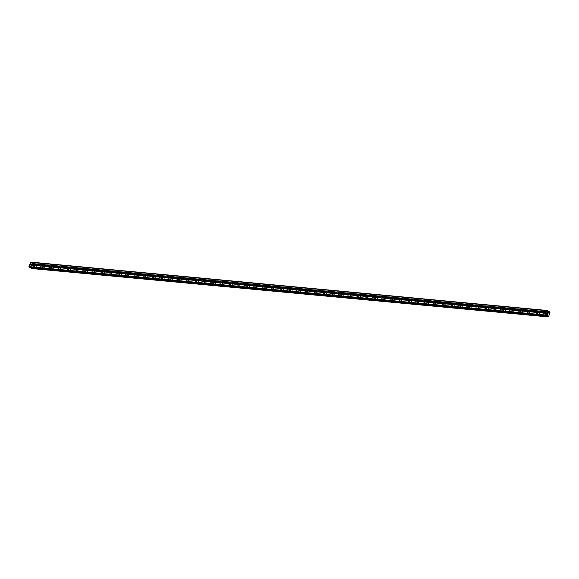 <?xml version="1.0" encoding="UTF-8"?>
<svg xmlns="http://www.w3.org/2000/svg" width="579" height="579" viewBox="0 0 579 579"><rect width="100%" height="100%" fill="white"/><g stroke="black" fill="none" stroke-linecap="round" stroke-linejoin="round"><path stroke-width="0.43" stroke-dasharray="2.9 2.17" d="M34.291 265.03A0.818 0.478 116.7 0 1 33.662 266.521A0.818 0.478 116.7 0 1 34.291 265.03M35.131 267.744A1.281 0.753 -63.3 0 0 36.274 266.76A1.281 0.753 -63.3 0 0 36.122 265.406A1.281 0.753 -63.3 0 0 35.956 265.363A1.281 0.753 -63.3 0 0 34.812 266.347A1.281 0.753 -63.3 0 0 34.972 267.701A1.281 0.753 -63.3 0 0 35.131 267.744A1.281 0.753 -63.3 0 0 36.274 266.76A1.281 0.753 -63.3 0 0 36.122 265.406A1.281 0.753 -63.3 0 0 35.956 265.363A1.281 0.753 -63.3 0 0 34.82 266.347A1.281 0.753 -63.3 0 0 34.972 267.701A1.281 0.753 -63.3 0 0 35.131 267.744M42.817 265.826A0.818 0.478 116.7 0 1 42.187 267.317A0.818 0.478 116.7 0 1 42.817 265.826M43.664 268.547A1.281 0.753 -63.3 0 0 44.807 267.556A1.281 0.753 -63.3 0 0 44.648 266.21A1.281 0.753 -63.3 0 0 44.489 266.159A1.281 0.753 -63.3 0 0 43.345 267.143A1.281 0.753 -63.3 0 0 43.497 268.497A1.281 0.753 -63.3 0 0 43.664 268.547A1.281 0.753 -63.3 0 0 44.807 267.563A1.281 0.753 -63.3 0 0 44.655 266.21A1.281 0.753 -63.3 0 0 44.489 266.159A1.281 0.753 -63.3 0 0 43.345 267.143A1.281 0.753 -63.3 0 0 43.497 268.497A1.281 0.753 -63.3 0 0 43.664 268.547M51.35 266.63A0.818 0.478 116.7 0 1 50.72 268.113A0.818 0.478 116.7 0 1 51.35 266.63M52.19 269.344A1.281 0.753 -63.3 0 0 53.333 268.359A1.281 0.753 -63.3 0 0 53.181 267.006A1.281 0.753 -63.3 0 0 53.015 266.962A1.281 0.753 -63.3 0 0 51.871 267.947A1.281 0.753 -63.3 0 0 52.023 269.293A1.281 0.753 -63.3 0 0 52.19 269.344A1.281 0.753 -63.3 0 0 53.333 268.359A1.281 0.753 -63.3 0 0 53.181 267.006A1.281 0.753 -63.3 0 0 53.015 266.962A1.281 0.753 -63.3 0 0 51.871 267.947A1.281 0.753 -63.3 0 0 52.03 269.3A1.281 0.753 -63.3 0 0 52.19 269.344M59.876 267.426A0.818 0.478 116.7 0 1 59.246 268.917A0.818 0.478 116.7 0 1 59.876 267.426M60.723 270.14A1.281 0.753 -63.3 0 0 61.866 269.155A1.281 0.753 -63.3 0 0 61.707 267.802A1.281 0.753 -63.3 0 0 61.548 267.759A1.281 0.753 -63.3 0 0 60.404 268.743A1.281 0.753 -63.3 0 0 60.556 270.096A1.281 0.753 -63.3 0 0 60.723 270.14A1.281 0.753 -63.3 0 0 61.866 269.155A1.281 0.753 -63.3 0 0 61.714 267.802A1.281 0.753 -63.3 0 0 61.548 267.759A1.281 0.753 -63.3 0 0 60.404 268.743A1.281 0.753 -63.3 0 0 60.556 270.096A1.281 0.753 -63.3 0 0 60.723 270.14M68.409 268.222A0.818 0.478 116.7 0 1 67.779 269.713A0.818 0.478 116.7 0 1 68.409 268.222M69.248 270.943A1.281 0.753 -63.3 0 0 70.392 269.952A1.281 0.753 -63.3 0 0 70.24 268.605A1.281 0.753 -63.3 0 0 70.073 268.555A1.281 0.753 -63.3 0 0 68.93 269.539A1.281 0.753 -63.3 0 0 69.082 270.892A1.281 0.753 -63.3 0 0 69.248 270.943A1.281 0.753 -63.3 0 0 70.392 269.959A1.281 0.753 -63.3 0 0 70.24 268.605A1.281 0.753 -63.3 0 0 70.073 268.555A1.281 0.753 -63.3 0 0 68.93 269.539A1.281 0.753 -63.3 0 0 69.089 270.892A1.281 0.753 -63.3 0 0 69.248 270.943M76.935 269.025A0.818 0.478 116.7 0 1 76.305 270.509A0.818 0.478 116.7 0 1 76.935 269.025M77.781 271.739A1.281 0.753 -63.3 0 0 78.925 270.755A1.281 0.753 -63.3 0 0 78.766 269.401A1.281 0.753 -63.3 0 0 78.606 269.358A1.281 0.753 -63.3 0 0 77.463 270.342A1.281 0.753 -63.3 0 0 77.615 271.689A1.281 0.753 -63.3 0 0 77.781 271.739A1.281 0.753 -63.3 0 0 78.925 270.755A1.281 0.753 -63.3 0 0 78.766 269.401A1.281 0.753 -63.3 0 0 78.606 269.358A1.281 0.753 -63.3 0 0 77.463 270.342A1.281 0.753 -63.3 0 0 77.615 271.696A1.281 0.753 -63.3 0 0 77.781 271.739M85.468 269.821A0.818 0.478 116.7 0 1 84.838 271.312A0.818 0.478 116.7 0 1 85.468 269.821M86.307 272.535A1.281 0.753 -63.3 0 0 87.451 271.551A1.281 0.753 -63.3 0 0 87.299 270.198A1.281 0.753 -63.3 0 0 87.132 270.154A1.281 0.753 116.7 0 1 87.299 271.471A1.281 0.753 116.7 0 1 86.155 272.463A1.281 0.753 116.7 0 1 85.989 272.412A1.281 0.753 116.7 0 1 85.837 271.059A1.281 0.753 116.7 0 1 86.98 270.075A1.281 0.753 116.7 0 1 87.147 270.125A1.281 0.753 -63.3 0 0 85.989 271.138A1.281 0.753 -63.3 0 0 86.141 272.492A1.281 0.753 -63.3 0 0 86.307 272.535A1.281 0.753 -63.3 0 0 87.451 271.551A1.281 0.753 -63.3 0 0 87.299 270.198A1.281 0.753 -63.3 0 0 87.132 270.154A1.281 0.753 -63.3 0 0 85.989 271.138A1.281 0.753 -63.3 0 0 86.148 272.492A1.281 0.753 -63.3 0 0 86.307 272.535M93.993 270.617A0.818 0.478 116.7 0 1 93.364 272.108A0.818 0.478 116.7 0 1 93.993 270.617M94.833 273.339A1.281 0.753 -63.3 0 0 95.976 272.347A1.281 0.753 -63.3 0 0 95.825 271.001A1.281 0.753 -63.3 0 0 95.665 270.95A1.281 0.753 116.7 0 1 95.825 272.275A1.281 0.753 116.7 0 1 94.681 273.259A1.281 0.753 116.7 0 1 94.522 273.216A1.281 0.753 116.7 0 1 94.37 271.862A1.281 0.753 116.7 0 1 95.513 270.878A1.281 0.753 116.7 0 1 95.673 270.921A1.281 0.753 -63.3 0 0 94.522 271.935A1.281 0.753 -63.3 0 0 94.674 273.288A1.281 0.753 -63.3 0 0 94.833 273.339A1.281 0.753 -63.3 0 0 95.984 272.354A1.281 0.753 -63.3 0 0 95.825 271.001A1.281 0.753 -63.3 0 0 95.665 270.95A1.281 0.753 -63.3 0 0 94.522 271.935A1.281 0.753 -63.3 0 0 94.674 273.288A1.281 0.753 -63.3 0 0 94.84 273.339M102.519 271.421A0.818 0.478 116.7 0 1 101.89 272.904A0.818 0.478 116.7 0 1 102.519 271.421M103.366 274.135A1.281 0.753 -63.3 0 0 104.51 273.15A1.281 0.753 -63.3 0 0 104.358 271.797A1.281 0.753 -63.3 0 0 104.191 271.754A1.281 0.753 -63.3 0 0 103.048 272.738A1.281 0.753 -63.3 0 0 103.2 274.084A1.281 0.753 -63.3 0 0 103.366 274.135A1.281 0.753 -63.3 0 0 104.51 273.15A1.281 0.753 -63.3 0 0 104.358 271.797A1.281 0.753 -63.3 0 0 104.191 271.754A1.281 0.753 -63.3 0 0 103.048 272.738A1.281 0.753 -63.3 0 0 103.2 274.091A1.281 0.753 -63.3 0 0 103.366 274.135M111.052 272.217A0.818 0.478 116.7 0 1 110.423 273.708A0.818 0.478 116.7 0 1 111.052 272.217M111.892 274.931A1.281 0.753 -63.3 0 0 113.035 273.947A1.281 0.753 -63.3 0 0 112.883 272.593A1.281 0.753 -63.3 0 0 112.717 272.55A1.281 0.753 -63.3 0 0 111.573 273.534A1.281 0.753 -63.3 0 0 111.733 274.887A1.281 0.753 -63.3 0 0 111.892 274.931A1.281 0.753 -63.3 0 0 113.043 273.947A1.281 0.753 -63.3 0 0 112.883 272.593A1.281 0.753 -63.3 0 0 112.724 272.55A1.281 0.753 -63.3 0 0 111.581 273.534A1.281 0.753 -63.3 0 0 111.733 274.887A1.281 0.753 -63.3 0 0 111.899 274.931M119.578 273.013A0.818 0.478 116.7 0 1 118.948 274.504A0.818 0.478 116.7 0 1 119.578 273.013M120.425 275.734A1.281 0.753 -63.3 0 0 121.568 274.743A1.281 0.753 -63.3 0 0 121.416 273.397A1.281 0.753 -63.3 0 0 121.25 273.346A1.281 0.753 -63.3 0 0 120.106 274.33A1.281 0.753 -63.3 0 0 120.258 275.684A1.281 0.753 -63.3 0 0 120.425 275.734A1.281 0.753 -63.3 0 0 121.568 274.75A1.281 0.753 -63.3 0 0 121.416 273.397A1.281 0.753 -63.3 0 0 121.25 273.346A1.281 0.753 -63.3 0 0 120.106 274.33A1.281 0.753 -63.3 0 0 120.258 275.684A1.281 0.753 -63.3 0 0 120.425 275.734M128.111 273.816A0.818 0.478 116.7 0 1 127.481 275.3A0.818 0.478 116.7 0 1 128.111 273.816M128.951 276.53A1.281 0.753 -63.3 0 0 130.094 275.546A1.281 0.753 -63.3 0 0 129.942 274.193A1.281 0.753 -63.3 0 0 129.776 274.149A1.281 0.753 -63.3 0 0 128.632 275.134A1.281 0.753 -63.3 0 0 128.791 276.48A1.281 0.753 -63.3 0 0 128.951 276.53M128.958 276.53A1.281 0.753 -63.3 0 0 130.101 275.546A1.281 0.753 -63.3 0 0 129.942 274.193A1.281 0.753 -63.3 0 0 129.783 274.149A1.281 0.753 -63.3 0 0 128.639 275.134A1.281 0.753 -63.3 0 0 128.791 276.487A1.281 0.753 -63.3 0 0 128.958 276.53M136.637 274.612A0.818 0.478 116.7 0 1 136.007 276.103A0.818 0.478 116.7 0 1 136.637 274.612M137.484 277.327A1.281 0.753 -63.3 0 0 138.627 276.342A1.281 0.753 -63.3 0 0 138.475 274.989A1.281 0.753 -63.3 0 0 138.309 274.945A1.281 0.753 -63.3 0 0 137.165 275.93A1.281 0.753 -63.3 0 0 137.317 277.283A1.281 0.753 -63.3 0 0 137.484 277.327A1.281 0.753 -63.3 0 0 138.627 276.342A1.281 0.753 -63.3 0 0 138.475 274.989A1.281 0.753 -63.3 0 0 138.309 274.945A1.281 0.753 -63.3 0 0 137.165 275.93A1.281 0.753 -63.3 0 0 137.317 277.283A1.281 0.753 116.7 0 1 137.165 277.203A1.281 0.753 116.7 0 1 137.013 275.85A1.281 0.753 116.7 0 1 138.157 274.866A1.281 0.753 116.7 0 1 138.323 274.916A1.281 0.753 116.7 0 1 138.475 276.263A1.281 0.753 116.7 0 1 137.332 277.254A1.281 0.753 -63.3 0 0 137.484 277.327M145.17 275.409A0.818 0.478 116.7 0 1 144.54 276.9A0.818 0.478 116.7 0 1 145.17 275.409M146.009 278.13A1.281 0.753 -63.3 0 0 147.153 277.138A1.281 0.753 -63.3 0 0 147.001 275.792A1.281 0.753 -63.3 0 0 146.834 275.742A1.281 0.753 -63.3 0 0 145.691 276.726A1.281 0.753 -63.3 0 0 145.85 278.079A1.281 0.753 -63.3 0 0 146.009 278.13A1.281 0.753 -63.3 0 0 147.153 277.146A1.281 0.753 -63.3 0 0 147.001 275.792A1.281 0.753 -63.3 0 0 146.842 275.742A1.281 0.753 -63.3 0 0 145.698 276.726A1.281 0.753 -63.3 0 0 145.85 278.079A1.281 0.753 -63.3 0 0 146.009 278.13M153.696 276.212A0.818 0.478 116.7 0 1 153.066 277.696A0.818 0.478 116.7 0 1 153.696 276.212M154.542 278.926A1.281 0.753 -63.3 0 0 155.686 277.942A1.281 0.753 -63.3 0 0 155.527 276.588A1.281 0.753 -63.3 0 0 155.367 276.545A1.281 0.753 -63.3 0 0 154.224 277.529A1.281 0.753 -63.3 0 0 154.376 278.875A1.281 0.753 -63.3 0 0 154.542 278.926A1.281 0.753 -63.3 0 0 155.686 277.942A1.281 0.753 -63.3 0 0 155.534 276.588A1.281 0.753 -63.3 0 0 155.367 276.545A1.281 0.753 -63.3 0 0 154.224 277.529A1.281 0.753 -63.3 0 0 154.376 278.883A1.281 0.753 -63.3 0 0 154.542 278.926M162.229 277.008A0.818 0.478 116.7 0 1 161.599 278.499A0.818 0.478 116.7 0 1 162.229 277.008M163.068 279.722A1.281 0.753 -63.3 0 0 164.212 278.738A1.281 0.753 -63.3 0 0 164.06 277.384A1.281 0.753 -63.3 0 0 163.893 277.341A1.281 0.753 -63.3 0 0 162.75 278.325A1.281 0.753 -63.3 0 0 162.909 279.679A1.281 0.753 -63.3 0 0 163.068 279.722A1.281 0.753 -63.3 0 0 164.212 278.738A1.281 0.753 -63.3 0 0 164.06 277.384A1.281 0.753 -63.3 0 0 163.893 277.341A1.281 0.753 -63.3 0 0 162.757 278.325A1.281 0.753 -63.3 0 0 162.909 279.679A1.281 0.753 -63.3 0 0 163.068 279.722M170.754 277.804A0.818 0.478 116.7 0 1 170.125 279.295A0.818 0.478 116.7 0 1 170.754 277.804M171.601 280.518A1.281 0.753 -63.3 0 0 172.745 279.534A1.281 0.753 -63.3 0 0 172.585 278.188A1.281 0.753 -63.3 0 0 172.426 278.137A1.281 0.753 -63.3 0 0 171.283 279.121A1.281 0.753 -63.3 0 0 171.435 280.475A1.281 0.753 -63.3 0 0 171.601 280.518A1.281 0.753 -63.3 0 0 172.745 279.541A1.281 0.753 -63.3 0 0 172.593 278.188A1.281 0.753 -63.3 0 0 172.426 278.137A1.281 0.753 -63.3 0 0 171.283 279.121A1.281 0.753 -63.3 0 0 171.435 280.475A1.281 0.753 -63.3 0 0 171.601 280.526M179.287 278.608A0.818 0.478 116.7 0 1 178.658 280.091A0.818 0.478 116.7 0 1 179.287 278.608M180.127 281.322A1.281 0.753 -63.3 0 0 181.27 280.337A1.281 0.753 -63.3 0 0 181.118 278.984A1.281 0.753 -63.3 0 0 180.952 278.94A1.281 0.753 -63.3 0 0 179.808 279.925A1.281 0.753 -63.3 0 0 179.96 281.271A1.281 0.753 -63.3 0 0 180.127 281.322A1.281 0.753 -63.3 0 0 181.27 280.337A1.281 0.753 -63.3 0 0 181.118 278.984A1.281 0.753 -63.3 0 0 180.952 278.94A1.281 0.753 -63.3 0 0 179.808 279.925A1.281 0.753 -63.3 0 0 179.968 281.278A1.281 0.753 -63.3 0 0 180.127 281.322M187.813 279.404A0.818 0.478 116.7 0 1 187.183 280.895A0.818 0.478 116.7 0 1 187.813 279.404M188.66 282.118A1.281 0.753 -63.3 0 0 189.803 281.133A1.281 0.753 -63.3 0 0 189.644 279.78A1.281 0.753 -63.3 0 0 189.485 279.737A1.281 0.753 -63.3 0 0 188.341 280.721A1.281 0.753 -63.3 0 0 188.493 282.074A1.281 0.753 -63.3 0 0 188.66 282.118A1.281 0.753 -63.3 0 0 189.803 281.133A1.281 0.753 -63.3 0 0 189.651 279.78A1.281 0.753 -63.3 0 0 189.485 279.737A1.281 0.753 -63.3 0 0 188.341 280.721A1.281 0.753 -63.3 0 0 188.493 282.074A1.281 0.753 -63.3 0 0 188.66 282.118M196.346 280.2A0.818 0.478 116.7 0 1 195.716 281.691A0.818 0.478 116.7 0 1 196.346 280.2M197.186 282.914A1.281 0.753 -63.3 0 0 198.329 281.93A1.281 0.753 -63.3 0 0 198.177 280.583A1.281 0.753 -63.3 0 0 198.011 280.533A1.281 0.753 -63.3 0 0 196.867 281.517A1.281 0.753 -63.3 0 0 197.019 282.87A1.281 0.753 -63.3 0 0 197.186 282.914A1.281 0.753 -63.3 0 0 198.329 281.93A1.281 0.753 -63.3 0 0 198.177 280.583A1.281 0.753 -63.3 0 0 198.011 280.533A1.281 0.753 -63.3 0 0 196.867 281.517A1.281 0.753 -63.3 0 0 197.026 282.87A1.281 0.753 -63.3 0 0 197.186 282.921M204.872 281.003A0.818 0.478 116.7 0 1 204.242 282.487A0.818 0.478 116.7 0 1 204.872 281.003M205.719 283.717A1.281 0.753 -63.3 0 0 206.855 282.733A1.281 0.753 -63.3 0 0 206.703 281.38A1.281 0.753 -63.3 0 0 206.544 281.329A1.281 0.753 -63.3 0 0 205.4 282.32A1.281 0.753 -63.3 0 0 205.552 283.667A1.281 0.753 -63.3 0 0 205.719 283.717A1.281 0.753 -63.3 0 0 206.862 282.733A1.281 0.753 -63.3 0 0 206.703 281.38A1.281 0.753 -63.3 0 0 206.544 281.336A1.281 0.753 -63.3 0 0 205.4 282.32A1.281 0.753 -63.3 0 0 205.552 283.674A1.281 0.753 -63.3 0 0 205.719 283.717M213.398 281.799A0.818 0.478 116.7 0 1 212.768 283.29A0.818 0.478 116.7 0 1 213.398 281.799M214.244 284.513A1.281 0.753 -63.3 0 0 215.388 283.529A1.281 0.753 -63.3 0 0 215.236 282.176A1.281 0.753 -63.3 0 0 215.07 282.132A1.281 0.753 -63.3 0 0 213.926 283.117A1.281 0.753 -63.3 0 0 214.078 284.47A1.281 0.753 -63.3 0 0 214.244 284.513A1.281 0.753 -63.3 0 0 215.388 283.529A1.281 0.753 -63.3 0 0 215.236 282.176A1.281 0.753 -63.3 0 0 215.07 282.132A1.281 0.753 -63.3 0 0 213.926 283.117A1.281 0.753 -63.3 0 0 214.085 284.47A1.281 0.753 -63.3 0 0 214.244 284.513M221.931 282.595A0.818 0.478 116.7 0 1 221.301 284.086A0.818 0.478 116.7 0 1 221.931 282.595M222.77 285.309A1.281 0.753 -63.3 0 0 223.914 284.325A1.281 0.753 -63.3 0 0 223.762 282.979A1.281 0.753 -63.3 0 0 223.595 282.928A1.281 0.753 116.7 0 1 223.762 284.253A1.281 0.753 116.7 0 1 222.618 285.237A1.281 0.753 116.7 0 1 222.459 285.194A1.281 0.753 116.7 0 1 222.307 283.84A1.281 0.753 116.7 0 1 223.443 282.856A1.281 0.753 116.7 0 1 223.61 282.899A1.281 0.753 -63.3 0 0 222.459 283.913A1.281 0.753 -63.3 0 0 222.611 285.266A1.281 0.753 -63.3 0 0 222.77 285.309A1.281 0.753 -63.3 0 0 223.921 284.325A1.281 0.753 -63.3 0 0 223.762 282.979A1.281 0.753 -63.3 0 0 223.603 282.928A1.281 0.753 -63.3 0 0 222.459 283.913A1.281 0.753 -63.3 0 0 222.611 285.266A1.281 0.753 -63.3 0 0 222.777 285.317M230.456 283.399A0.818 0.478 116.7 0 1 229.827 284.882A0.818 0.478 116.7 0 1 230.456 283.399M231.303 286.113A1.281 0.753 -63.3 0 0 232.447 285.129A1.281 0.753 -63.3 0 0 232.295 283.775A1.281 0.753 -63.3 0 0 232.128 283.724A1.281 0.753 116.7 0 1 232.295 285.049A1.281 0.753 116.7 0 1 231.151 286.033A1.281 0.753 116.7 0 1 230.985 285.99A1.281 0.753 116.7 0 1 230.833 284.636A1.281 0.753 116.7 0 1 231.976 283.652A1.281 0.753 116.7 0 1 232.143 283.696A1.281 0.753 -63.3 0 0 230.985 284.716A1.281 0.753 -63.3 0 0 231.137 286.062A1.281 0.753 -63.3 0 0 231.303 286.113A1.281 0.753 -63.3 0 0 232.447 285.129A1.281 0.753 -63.3 0 0 232.295 283.775A1.281 0.753 -63.3 0 0 232.128 283.732A1.281 0.753 -63.3 0 0 230.985 284.716A1.281 0.753 -63.3 0 0 231.137 286.069A1.281 0.753 -63.3 0 0 231.303 286.113M238.989 284.195A0.818 0.478 116.7 0 1 238.36 285.686A0.818 0.478 116.7 0 1 238.989 284.195M239.829 286.909A1.281 0.753 -63.3 0 0 240.973 285.925A1.281 0.753 -63.3 0 0 240.821 284.571A1.281 0.753 -63.3 0 0 240.654 284.528A1.281 0.753 -63.3 0 0 239.511 285.512A1.281 0.753 -63.3 0 0 239.67 286.866A1.281 0.753 -63.3 0 0 239.829 286.909M239.836 286.909A1.281 0.753 -63.3 0 0 240.98 285.925A1.281 0.753 -63.3 0 0 240.821 284.571A1.281 0.753 -63.3 0 0 240.661 284.528A1.281 0.753 -63.3 0 0 239.518 285.512A1.281 0.753 -63.3 0 0 239.67 286.866A1.281 0.753 -63.3 0 0 239.836 286.909M247.515 284.991A0.818 0.478 116.7 0 1 246.886 286.482A0.818 0.478 116.7 0 1 247.515 284.991M248.362 287.705A1.281 0.753 -63.3 0 0 249.506 286.721A1.281 0.753 -63.3 0 0 249.354 285.375A1.281 0.753 -63.3 0 0 249.187 285.324A1.281 0.753 -63.3 0 0 248.044 286.308A1.281 0.753 -63.3 0 0 248.196 287.662A1.281 0.753 -63.3 0 0 248.362 287.705M248.362 287.712A1.281 0.753 -63.3 0 0 249.506 286.721A1.281 0.753 -63.3 0 0 249.354 285.375A1.281 0.753 -63.3 0 0 249.187 285.324A1.281 0.753 -63.3 0 0 248.044 286.308A1.281 0.753 -63.3 0 0 248.196 287.662A1.281 0.753 -63.3 0 0 248.362 287.712M256.048 285.794A0.818 0.478 116.7 0 1 255.419 287.278A0.818 0.478 116.7 0 1 256.048 285.794M256.888 288.508A1.281 0.753 -63.3 0 0 258.031 287.524A1.281 0.753 -63.3 0 0 257.879 286.171A1.281 0.753 -63.3 0 0 257.713 286.12A1.281 0.753 -63.3 0 0 256.569 287.112A1.281 0.753 -63.3 0 0 256.729 288.458A1.281 0.753 -63.3 0 0 256.888 288.508A1.281 0.753 -63.3 0 0 258.031 287.524A1.281 0.753 -63.3 0 0 257.879 286.171A1.281 0.753 -63.3 0 0 257.72 286.127A1.281 0.753 -63.3 0 0 256.577 287.112A1.281 0.753 -63.3 0 0 256.729 288.465A1.281 0.753 -63.3 0 0 256.895 288.508M264.574 286.591A0.818 0.478 116.7 0 1 263.944 288.081A0.818 0.478 116.7 0 1 264.574 286.591M265.421 289.305A1.281 0.753 -63.3 0 0 266.564 288.32A1.281 0.753 -63.3 0 0 266.405 286.967A1.281 0.753 -63.3 0 0 266.246 286.923A1.281 0.753 -63.3 0 0 265.102 287.908A1.281 0.753 -63.3 0 0 265.254 289.261A1.281 0.753 -63.3 0 0 265.421 289.305A1.281 0.753 -63.3 0 0 266.564 288.32A1.281 0.753 -63.3 0 0 266.412 286.967A1.281 0.753 -63.3 0 0 266.246 286.923A1.281 0.753 -63.3 0 0 265.102 287.908A1.281 0.753 -63.3 0 0 265.254 289.261A1.281 0.753 116.7 0 1 265.102 289.182A1.281 0.753 116.7 0 1 264.95 287.828A1.281 0.753 116.7 0 1 266.094 286.844A1.281 0.753 116.7 0 1 266.253 286.894A1.281 0.753 116.7 0 1 266.412 288.241A1.281 0.753 116.7 0 1 265.269 289.232A1.281 0.753 -63.3 0 0 265.421 289.305M273.107 287.387A0.818 0.478 116.7 0 1 272.477 288.878A0.818 0.478 116.7 0 1 273.107 287.387M273.947 290.101A1.281 0.753 -63.3 0 0 275.09 289.116A1.281 0.753 -63.3 0 0 274.938 287.77A1.281 0.753 -63.3 0 0 274.772 287.72A1.281 0.753 -63.3 0 0 273.628 288.704A1.281 0.753 -63.3 0 0 273.787 290.057A1.281 0.753 -63.3 0 0 273.947 290.101A1.281 0.753 -63.3 0 0 275.09 289.116A1.281 0.753 -63.3 0 0 274.938 287.77A1.281 0.753 -63.3 0 0 274.772 287.72A1.281 0.753 -63.3 0 0 273.635 288.704A1.281 0.753 -63.3 0 0 273.787 290.057A1.281 0.753 116.7 0 1 273.635 289.978A1.281 0.753 116.7 0 1 273.476 288.632A1.281 0.753 116.7 0 1 274.62 287.647A1.281 0.753 116.7 0 1 274.786 287.691A1.281 0.753 116.7 0 1 274.938 289.044A1.281 0.753 116.7 0 1 273.795 290.028A1.281 0.753 -63.3 0 0 273.947 290.108M281.633 288.19A0.818 0.478 116.7 0 1 281.003 289.674A0.818 0.478 116.7 0 1 281.633 288.19M282.48 290.904A1.281 0.753 -63.3 0 0 283.623 289.92A1.281 0.753 -63.3 0 0 283.464 288.566A1.281 0.753 -63.3 0 0 283.305 288.516A1.281 0.753 -63.3 0 0 282.161 289.507A1.281 0.753 -63.3 0 0 282.313 290.853A1.281 0.753 -63.3 0 0 282.48 290.904A1.281 0.753 -63.3 0 0 283.623 289.92A1.281 0.753 -63.3 0 0 283.471 288.566A1.281 0.753 -63.3 0 0 283.305 288.523A1.281 0.753 -63.3 0 0 282.161 289.507A1.281 0.753 -63.3 0 0 282.313 290.861A1.281 0.753 -63.3 0 0 282.48 290.904M290.166 288.986A0.818 0.478 116.7 0 1 289.536 290.477A0.818 0.478 116.7 0 1 290.166 288.986M291.005 291.7A1.281 0.753 -63.3 0 0 292.149 290.716A1.281 0.753 -63.3 0 0 291.997 289.362A1.281 0.753 -63.3 0 0 291.83 289.319A1.281 0.753 -63.3 0 0 290.687 290.303A1.281 0.753 -63.3 0 0 290.839 291.657A1.281 0.753 -63.3 0 0 291.005 291.7A1.281 0.753 -63.3 0 0 292.149 290.716A1.281 0.753 -63.3 0 0 291.997 289.362A1.281 0.753 -63.3 0 0 291.83 289.319A1.281 0.753 -63.3 0 0 290.687 290.303A1.281 0.753 -63.3 0 0 290.846 291.657A1.281 0.753 -63.3 0 0 291.005 291.7M298.692 289.782A0.818 0.478 116.7 0 1 298.062 291.273A0.818 0.478 116.7 0 1 298.692 289.782M299.538 292.496A1.281 0.753 -63.3 0 0 300.682 291.512A1.281 0.753 -63.3 0 0 300.523 290.166A1.281 0.753 -63.3 0 0 300.363 290.115A1.281 0.753 -63.3 0 0 299.22 291.099A1.281 0.753 -63.3 0 0 299.372 292.453A1.281 0.753 -63.3 0 0 299.538 292.496A1.281 0.753 -63.3 0 0 300.682 291.512A1.281 0.753 -63.3 0 0 300.53 290.166A1.281 0.753 -63.3 0 0 300.363 290.115A1.281 0.753 -63.3 0 0 299.22 291.099A1.281 0.753 -63.3 0 0 299.372 292.453A1.281 0.753 -63.3 0 0 299.538 292.504M307.225 290.586A0.818 0.478 116.7 0 1 306.595 292.069A0.818 0.478 116.7 0 1 307.225 290.586M308.064 293.3A1.281 0.753 -63.3 0 0 309.208 292.315A1.281 0.753 -63.3 0 0 309.056 290.962A1.281 0.753 -63.3 0 0 308.889 290.911A1.281 0.753 -63.3 0 0 307.746 291.903A1.281 0.753 -63.3 0 0 307.898 293.249A1.281 0.753 -63.3 0 0 308.064 293.3A1.281 0.753 -63.3 0 0 309.208 292.315A1.281 0.753 -63.3 0 0 309.056 290.962A1.281 0.753 -63.3 0 0 308.889 290.919A1.281 0.753 -63.3 0 0 307.746 291.903A1.281 0.753 -63.3 0 0 307.905 293.256A1.281 0.753 -63.3 0 0 308.064 293.3M315.75 291.382A0.818 0.478 116.7 0 1 315.121 292.873A0.818 0.478 116.7 0 1 315.75 291.382M316.597 294.096A1.281 0.753 -63.3 0 0 317.741 293.112A1.281 0.753 -63.3 0 0 317.582 291.758A1.281 0.753 -63.3 0 0 317.422 291.715A1.281 0.753 -63.3 0 0 316.279 292.699A1.281 0.753 -63.3 0 0 316.431 294.052A1.281 0.753 -63.3 0 0 316.597 294.096A1.281 0.753 -63.3 0 0 317.741 293.112A1.281 0.753 -63.3 0 0 317.582 291.758A1.281 0.753 -63.3 0 0 317.422 291.715A1.281 0.753 -63.3 0 0 316.279 292.699A1.281 0.753 -63.3 0 0 316.431 294.052A1.281 0.753 -63.3 0 0 316.597 294.096M324.283 292.178A0.818 0.478 116.7 0 1 323.654 293.669A0.818 0.478 116.7 0 1 324.283 292.178M325.123 294.892A1.281 0.753 -63.3 0 0 326.267 293.908A1.281 0.753 -63.3 0 0 326.115 292.561A1.281 0.753 -63.3 0 0 325.948 292.511A1.281 0.753 -63.3 0 0 324.805 293.495A1.281 0.753 -63.3 0 0 324.957 294.849A1.281 0.753 -63.3 0 0 325.123 294.892A1.281 0.753 -63.3 0 0 326.267 293.908A1.281 0.753 -63.3 0 0 326.115 292.561A1.281 0.753 -63.3 0 0 325.948 292.511A1.281 0.753 -63.3 0 0 324.805 293.495A1.281 0.753 -63.3 0 0 324.964 294.849A1.281 0.753 -63.3 0 0 325.123 294.899M332.809 292.981A0.818 0.478 116.7 0 1 332.18 294.465A0.818 0.478 116.7 0 1 332.809 292.981M333.649 295.695A1.281 0.753 -63.3 0 0 334.792 294.711A1.281 0.753 -63.3 0 0 334.64 293.358A1.281 0.753 -63.3 0 0 334.481 293.307A1.281 0.753 -63.3 0 0 333.338 294.298A1.281 0.753 -63.3 0 0 333.49 295.645A1.281 0.753 -63.3 0 0 333.649 295.695A1.281 0.753 -63.3 0 0 334.8 294.711A1.281 0.753 -63.3 0 0 334.64 293.358A1.281 0.753 -63.3 0 0 334.481 293.314A1.281 0.753 -63.3 0 0 333.338 294.298A1.281 0.753 -63.3 0 0 333.49 295.652A1.281 0.753 -63.3 0 0 333.656 295.695M341.335 293.777A0.818 0.478 116.7 0 1 340.705 295.268A0.818 0.478 116.7 0 1 341.335 293.777M342.182 296.491A1.281 0.753 -63.3 0 0 343.325 295.507A1.281 0.753 -63.3 0 0 343.173 294.154A1.281 0.753 -63.3 0 0 343.007 294.11A1.281 0.753 116.7 0 1 343.173 295.428A1.281 0.753 116.7 0 1 342.03 296.419A1.281 0.753 116.7 0 1 341.863 296.368A1.281 0.753 116.7 0 1 341.711 295.015A1.281 0.753 116.7 0 1 342.855 294.031A1.281 0.753 116.7 0 1 343.021 294.081A1.281 0.753 -63.3 0 0 341.863 295.095A1.281 0.753 -63.3 0 0 342.015 296.448A1.281 0.753 -63.3 0 0 342.182 296.491A1.281 0.753 -63.3 0 0 343.325 295.507A1.281 0.753 -63.3 0 0 343.173 294.154A1.281 0.753 -63.3 0 0 343.007 294.11A1.281 0.753 -63.3 0 0 341.863 295.095A1.281 0.753 -63.3 0 0 342.015 296.448A1.281 0.753 -63.3 0 0 342.182 296.491M349.868 294.573A0.818 0.478 116.7 0 1 349.238 296.064A0.818 0.478 116.7 0 1 349.868 294.573M350.708 297.288A1.281 0.753 -63.3 0 0 351.851 296.303A1.281 0.753 -63.3 0 0 351.699 294.957A1.281 0.753 -63.3 0 0 351.533 294.906A1.281 0.753 -63.3 0 0 350.389 295.891A1.281 0.753 -63.3 0 0 350.548 297.244A1.281 0.753 -63.3 0 0 350.708 297.288M350.715 297.295A1.281 0.753 -63.3 0 0 351.858 296.303A1.281 0.753 -63.3 0 0 351.699 294.957A1.281 0.753 -63.3 0 0 351.54 294.906A1.281 0.753 -63.3 0 0 350.396 295.891A1.281 0.753 -63.3 0 0 350.548 297.244A1.281 0.753 -63.3 0 0 350.715 297.295M358.394 295.377A0.818 0.478 116.7 0 1 357.764 296.861A0.818 0.478 116.7 0 1 358.394 295.377M359.241 298.091A1.281 0.753 -63.3 0 0 360.384 297.107A1.281 0.753 -63.3 0 0 360.232 295.753A1.281 0.753 -63.3 0 0 360.066 295.703A1.281 0.753 116.7 0 1 360.232 297.027A1.281 0.753 116.7 0 1 359.089 298.011A1.281 0.753 116.7 0 1 358.922 297.968A1.281 0.753 116.7 0 1 358.77 296.614A1.281 0.753 116.7 0 1 359.914 295.63A1.281 0.753 116.7 0 1 360.08 295.674A1.281 0.753 -63.3 0 0 358.922 296.694A1.281 0.753 -63.3 0 0 359.074 298.04A1.281 0.753 -63.3 0 0 359.241 298.091A1.281 0.753 -63.3 0 0 360.384 297.107A1.281 0.753 -63.3 0 0 360.232 295.753A1.281 0.753 -63.3 0 0 360.066 295.71A1.281 0.753 -63.3 0 0 358.922 296.694A1.281 0.753 -63.3 0 0 359.074 298.047A1.281 0.753 -63.3 0 0 359.241 298.091M366.927 296.173A0.818 0.478 116.7 0 1 366.297 297.664A0.818 0.478 116.7 0 1 366.927 296.173M367.766 298.887A1.281 0.753 -63.3 0 0 368.91 297.903A1.281 0.753 -63.3 0 0 368.758 296.549A1.281 0.753 -63.3 0 0 368.591 296.506A1.281 0.753 -63.3 0 0 367.448 297.49A1.281 0.753 -63.3 0 0 367.607 298.844A1.281 0.753 -63.3 0 0 367.766 298.887A1.281 0.753 -63.3 0 0 368.917 297.903A1.281 0.753 -63.3 0 0 368.758 296.549A1.281 0.753 -63.3 0 0 368.599 296.506A1.281 0.753 -63.3 0 0 367.455 297.49A1.281 0.753 -63.3 0 0 367.607 298.844A1.281 0.753 -63.3 0 0 367.774 298.887M375.453 296.969A0.818 0.478 116.7 0 1 374.823 298.46A0.818 0.478 116.7 0 1 375.453 296.969M376.299 299.683A1.281 0.753 -63.3 0 0 377.443 298.699A1.281 0.753 -63.3 0 0 377.291 297.353A1.281 0.753 -63.3 0 0 377.124 297.302A1.281 0.753 -63.3 0 0 375.981 298.286A1.281 0.753 -63.3 0 0 376.133 299.64A1.281 0.753 -63.3 0 0 376.299 299.683M376.299 299.69A1.281 0.753 -63.3 0 0 377.443 298.699A1.281 0.753 -63.3 0 0 377.291 297.353A1.281 0.753 -63.3 0 0 377.124 297.302A1.281 0.753 -63.3 0 0 375.981 298.286A1.281 0.753 -63.3 0 0 376.133 299.64A1.281 0.753 -63.3 0 0 376.299 299.69M383.986 297.772A0.818 0.478 116.7 0 1 383.356 299.256A0.818 0.478 116.7 0 1 383.986 297.772M384.825 300.487A1.281 0.753 -63.3 0 0 385.969 299.502A1.281 0.753 -63.3 0 0 385.817 298.149A1.281 0.753 -63.3 0 0 385.65 298.098A1.281 0.753 -63.3 0 0 384.507 299.09A1.281 0.753 -63.3 0 0 384.666 300.436A1.281 0.753 -63.3 0 0 384.825 300.487A1.281 0.753 -63.3 0 0 385.969 299.502A1.281 0.753 -63.3 0 0 385.817 298.149A1.281 0.753 -63.3 0 0 385.657 298.105A1.281 0.753 -63.3 0 0 384.514 299.09A1.281 0.753 -63.3 0 0 384.666 300.443A1.281 0.753 -63.3 0 0 384.825 300.487M392.511 298.569A0.818 0.478 116.7 0 1 391.882 300.06A0.818 0.478 116.7 0 1 392.511 298.569M393.358 301.283A1.281 0.753 -63.3 0 0 394.502 300.298A1.281 0.753 -63.3 0 0 394.342 298.945A1.281 0.753 -63.3 0 0 394.183 298.902A1.281 0.753 -63.3 0 0 393.04 299.886A1.281 0.753 -63.3 0 0 393.192 301.239A1.281 0.753 -63.3 0 0 393.358 301.283A1.281 0.753 -63.3 0 0 394.502 300.298A1.281 0.753 -63.3 0 0 394.35 298.945A1.281 0.753 -63.3 0 0 394.183 298.902A1.281 0.753 -63.3 0 0 393.04 299.886A1.281 0.753 -63.3 0 0 393.192 301.239A1.281 0.753 -63.3 0 0 393.358 301.283M401.044 299.365A0.818 0.478 116.7 0 1 400.415 300.856A0.818 0.478 116.7 0 1 401.044 299.365M401.884 302.079A1.281 0.753 -63.3 0 0 403.027 301.094A1.281 0.753 -63.3 0 0 402.875 299.748A1.281 0.753 -63.3 0 0 402.709 299.698A1.281 0.753 -63.3 0 0 401.565 300.682A1.281 0.753 -63.3 0 0 401.725 302.035A1.281 0.753 -63.3 0 0 401.884 302.079A1.281 0.753 -63.3 0 0 403.027 301.094A1.281 0.753 -63.3 0 0 402.875 299.748A1.281 0.753 -63.3 0 0 402.709 299.698A1.281 0.753 -63.3 0 0 401.573 300.682A1.281 0.753 -63.3 0 0 401.725 302.035A1.281 0.753 116.7 0 1 401.573 301.956A1.281 0.753 116.7 0 1 401.413 300.61A1.281 0.753 116.7 0 1 402.557 299.625A1.281 0.753 116.7 0 1 402.723 299.669A1.281 0.753 116.7 0 1 402.875 301.022A1.281 0.753 116.7 0 1 401.732 302.006A1.281 0.753 -63.3 0 0 401.884 302.086M409.57 300.168A0.818 0.478 116.7 0 1 408.94 301.652A0.818 0.478 116.7 0 1 409.57 300.168M410.417 302.882A1.281 0.753 -63.3 0 0 411.56 301.898A1.281 0.753 -63.3 0 0 411.401 300.544A1.281 0.753 -63.3 0 0 411.242 300.494A1.281 0.753 -63.3 0 0 410.098 301.485A1.281 0.753 -63.3 0 0 410.25 302.831A1.281 0.753 -63.3 0 0 410.417 302.882A1.281 0.753 -63.3 0 0 411.56 301.898A1.281 0.753 -63.3 0 0 411.408 300.544A1.281 0.753 -63.3 0 0 411.242 300.501A1.281 0.753 -63.3 0 0 410.098 301.485A1.281 0.753 -63.3 0 0 410.25 302.839A1.281 0.753 -63.3 0 0 410.417 302.882M418.103 300.964A0.818 0.478 116.7 0 1 417.473 302.455A0.818 0.478 116.7 0 1 418.103 300.964M418.943 303.678A1.281 0.753 -63.3 0 0 420.086 302.694A1.281 0.753 -63.3 0 0 419.934 301.341A1.281 0.753 -63.3 0 0 419.768 301.297A1.281 0.753 -63.3 0 0 418.624 302.281A1.281 0.753 -63.3 0 0 418.776 303.635A1.281 0.753 -63.3 0 0 418.943 303.678A1.281 0.753 -63.3 0 0 420.086 302.694A1.281 0.753 -63.3 0 0 419.934 301.341A1.281 0.753 -63.3 0 0 419.768 301.297A1.281 0.753 -63.3 0 0 418.624 302.281A1.281 0.753 -63.3 0 0 418.783 303.635A1.281 0.753 -63.3 0 0 418.943 303.678M426.629 301.76A0.818 0.478 116.7 0 1 425.999 303.251A0.818 0.478 116.7 0 1 426.629 301.76M427.476 304.474A1.281 0.753 -63.3 0 0 428.619 303.49A1.281 0.753 -63.3 0 0 428.46 302.144A1.281 0.753 -63.3 0 0 428.301 302.093A1.281 0.753 -63.3 0 0 427.157 303.078A1.281 0.753 -63.3 0 0 427.309 304.431A1.281 0.753 -63.3 0 0 427.476 304.474A1.281 0.753 -63.3 0 0 428.619 303.49A1.281 0.753 -63.3 0 0 428.467 302.144A1.281 0.753 -63.3 0 0 428.301 302.093A1.281 0.753 -63.3 0 0 427.157 303.078A1.281 0.753 -63.3 0 0 427.309 304.431A1.281 0.753 -63.3 0 0 427.476 304.482M435.162 302.564A0.818 0.478 116.7 0 1 434.532 304.047A0.818 0.478 116.7 0 1 435.162 302.564M436.001 305.278A1.281 0.753 -63.3 0 0 437.145 304.293A1.281 0.753 -63.3 0 0 436.993 302.94A1.281 0.753 -63.3 0 0 436.827 302.889A1.281 0.753 -63.3 0 0 435.683 303.881A1.281 0.753 -63.3 0 0 435.835 305.227A1.281 0.753 -63.3 0 0 436.001 305.278A1.281 0.753 -63.3 0 0 437.145 304.293A1.281 0.753 -63.3 0 0 436.993 302.94A1.281 0.753 -63.3 0 0 436.827 302.897A1.281 0.753 -63.3 0 0 435.683 303.881A1.281 0.753 -63.3 0 0 435.842 305.227A1.281 0.753 -63.3 0 0 436.001 305.278M443.688 303.36A0.818 0.478 116.7 0 1 443.058 304.851A0.818 0.478 116.7 0 1 443.688 303.36M444.534 306.074A1.281 0.753 -63.3 0 0 445.671 305.09A1.281 0.753 -63.3 0 0 445.519 303.736A1.281 0.753 -63.3 0 0 445.36 303.693A1.281 0.753 -63.3 0 0 444.216 304.677A1.281 0.753 -63.3 0 0 444.368 306.03A1.281 0.753 -63.3 0 0 444.534 306.074A1.281 0.753 -63.3 0 0 445.678 305.09A1.281 0.753 -63.3 0 0 445.519 303.736A1.281 0.753 -63.3 0 0 445.36 303.693A1.281 0.753 -63.3 0 0 444.216 304.677A1.281 0.753 -63.3 0 0 444.368 306.03A1.281 0.753 -63.3 0 0 444.534 306.074M452.213 304.156A0.818 0.478 116.7 0 1 451.584 305.647A0.818 0.478 116.7 0 1 452.213 304.156M453.06 306.87A1.281 0.753 -63.3 0 0 454.204 305.886A1.281 0.753 -63.3 0 0 454.052 304.54A1.281 0.753 -63.3 0 0 453.885 304.489A1.281 0.753 -63.3 0 0 452.742 305.473A1.281 0.753 -63.3 0 0 452.894 306.827A1.281 0.753 -63.3 0 0 453.06 306.87A1.281 0.753 -63.3 0 0 454.204 305.886A1.281 0.753 -63.3 0 0 454.052 304.54A1.281 0.753 -63.3 0 0 453.885 304.489A1.281 0.753 -63.3 0 0 452.742 305.473A1.281 0.753 -63.3 0 0 452.901 306.827A1.281 0.753 -63.3 0 0 453.06 306.877M460.746 304.959A0.818 0.478 116.7 0 1 460.117 306.443A0.818 0.478 116.7 0 1 460.746 304.959M461.586 307.673A1.281 0.753 -63.3 0 0 462.73 306.689A1.281 0.753 -63.3 0 0 462.578 305.336A1.281 0.753 -63.3 0 0 462.411 305.285A1.281 0.753 -63.3 0 0 461.275 306.277A1.281 0.753 -63.3 0 0 461.427 307.623A1.281 0.753 -63.3 0 0 461.586 307.673M461.593 307.673A1.281 0.753 -63.3 0 0 462.737 306.689A1.281 0.753 -63.3 0 0 462.578 305.336A1.281 0.753 -63.3 0 0 462.418 305.292A1.281 0.753 -63.3 0 0 461.275 306.277A1.281 0.753 -63.3 0 0 461.427 307.623A1.281 0.753 -63.3 0 0 461.593 307.673M469.272 305.755A0.818 0.478 116.7 0 1 468.643 307.246A0.818 0.478 116.7 0 1 469.272 305.755M470.119 308.469A1.281 0.753 -63.3 0 0 471.263 307.485A1.281 0.753 -63.3 0 0 471.111 306.132A1.281 0.753 -63.3 0 0 470.944 306.088A1.281 0.753 116.7 0 1 471.111 307.406A1.281 0.753 116.7 0 1 469.967 308.397A1.281 0.753 116.7 0 1 469.801 308.346A1.281 0.753 116.7 0 1 469.649 306.993A1.281 0.753 116.7 0 1 470.792 306.009A1.281 0.753 116.7 0 1 470.959 306.059A1.281 0.753 -63.3 0 0 469.801 307.073A1.281 0.753 -63.3 0 0 469.953 308.426A1.281 0.753 -63.3 0 0 470.119 308.469A1.281 0.753 -63.3 0 0 471.263 307.485A1.281 0.753 -63.3 0 0 471.111 306.132A1.281 0.753 -63.3 0 0 470.944 306.088A1.281 0.753 -63.3 0 0 469.801 307.073A1.281 0.753 -63.3 0 0 469.953 308.426A1.281 0.753 -63.3 0 0 470.119 308.469M477.805 306.552A0.818 0.478 116.7 0 1 477.176 308.042A0.818 0.478 116.7 0 1 477.805 306.552M478.645 309.266A1.281 0.753 -63.3 0 0 479.788 308.281A1.281 0.753 -63.3 0 0 479.636 306.935A1.281 0.753 -63.3 0 0 479.47 306.884A1.281 0.753 116.7 0 1 479.636 308.209A1.281 0.753 116.7 0 1 478.493 309.193A1.281 0.753 116.7 0 1 478.334 309.143A1.281 0.753 116.7 0 1 478.174 307.796A1.281 0.753 116.7 0 1 479.318 306.812A1.281 0.753 116.7 0 1 479.484 306.856A1.281 0.753 -63.3 0 0 478.326 307.869A1.281 0.753 -63.3 0 0 478.486 309.222A1.281 0.753 -63.3 0 0 478.645 309.266A1.281 0.753 -63.3 0 0 479.796 308.281A1.281 0.753 -63.3 0 0 479.636 306.935A1.281 0.753 -63.3 0 0 479.477 306.884A1.281 0.753 -63.3 0 0 478.334 307.869A1.281 0.753 -63.3 0 0 478.486 309.222A1.281 0.753 -63.3 0 0 478.652 309.273M486.331 307.355A0.818 0.478 116.7 0 1 485.701 308.839A0.818 0.478 116.7 0 1 486.331 307.355M487.178 310.069A1.281 0.753 -63.3 0 0 488.321 309.085A1.281 0.753 -63.3 0 0 488.169 307.731A1.281 0.753 -63.3 0 0 488.003 307.681A1.281 0.753 -63.3 0 0 486.859 308.672A1.281 0.753 -63.3 0 0 487.011 310.018A1.281 0.753 -63.3 0 0 487.178 310.069A1.281 0.753 -63.3 0 0 488.321 309.085A1.281 0.753 -63.3 0 0 488.169 307.731A1.281 0.753 -63.3 0 0 488.003 307.688A1.281 0.753 -63.3 0 0 486.859 308.672A1.281 0.753 -63.3 0 0 487.011 310.018A1.281 0.753 -63.3 0 0 487.178 310.069M494.864 308.151A0.818 0.478 116.7 0 1 494.234 309.642A0.818 0.478 116.7 0 1 494.864 308.151M495.704 310.865A1.281 0.753 -63.3 0 0 496.847 309.881A1.281 0.753 -63.3 0 0 496.695 308.527A1.281 0.753 -63.3 0 0 496.529 308.484A1.281 0.753 -63.3 0 0 495.385 309.468A1.281 0.753 -63.3 0 0 495.544 310.822A1.281 0.753 -63.3 0 0 495.704 310.865A1.281 0.753 -63.3 0 0 496.847 309.881A1.281 0.753 -63.3 0 0 496.695 308.527A1.281 0.753 -63.3 0 0 496.536 308.484A1.281 0.753 -63.3 0 0 495.392 309.468A1.281 0.753 -63.3 0 0 495.544 310.822A1.281 0.753 -63.3 0 0 495.711 310.865M503.39 308.947A0.818 0.478 116.7 0 1 502.76 310.438A0.818 0.478 116.7 0 1 503.39 308.947M504.237 311.661A1.281 0.753 -63.3 0 0 505.38 310.677A1.281 0.753 -63.3 0 0 505.221 309.331A1.281 0.753 -63.3 0 0 505.062 309.28A1.281 0.753 -63.3 0 0 503.918 310.264A1.281 0.753 -63.3 0 0 504.07 311.618A1.281 0.753 -63.3 0 0 504.237 311.661M504.237 311.668A1.281 0.753 -63.3 0 0 505.38 310.677A1.281 0.753 -63.3 0 0 505.228 309.331A1.281 0.753 -63.3 0 0 505.062 309.28A1.281 0.753 -63.3 0 0 503.918 310.264A1.281 0.753 -63.3 0 0 504.07 311.618A1.281 0.753 -63.3 0 0 504.237 311.668M511.923 309.751A0.818 0.478 116.7 0 1 511.293 311.234A0.818 0.478 116.7 0 1 511.923 309.751M512.762 312.465A1.281 0.753 -63.3 0 0 513.906 311.48A1.281 0.753 -63.3 0 0 513.754 310.127A1.281 0.753 -63.3 0 0 513.587 310.076A1.281 0.753 -63.3 0 0 512.444 311.068A1.281 0.753 -63.3 0 0 512.603 312.414A1.281 0.753 -63.3 0 0 512.762 312.465A1.281 0.753 -63.3 0 0 513.906 311.48A1.281 0.753 -63.3 0 0 513.754 310.127A1.281 0.753 -63.3 0 0 513.587 310.083A1.281 0.753 -63.3 0 0 512.451 311.068A1.281 0.753 -63.3 0 0 512.603 312.414A1.281 0.753 -63.3 0 0 512.762 312.465M520.449 310.547A0.818 0.478 116.7 0 1 519.819 312.038A0.818 0.478 116.7 0 1 520.449 310.547M521.295 313.261A1.281 0.753 -63.3 0 0 522.439 312.276A1.281 0.753 -63.3 0 0 522.28 310.923A1.281 0.753 -63.3 0 0 522.12 310.88A1.281 0.753 -63.3 0 0 520.977 311.864A1.281 0.753 -63.3 0 0 521.129 313.217A1.281 0.753 -63.3 0 0 521.295 313.261A1.281 0.753 -63.3 0 0 522.439 312.276A1.281 0.753 -63.3 0 0 522.287 310.923A1.281 0.753 -63.3 0 0 522.12 310.88A1.281 0.753 -63.3 0 0 520.977 311.864A1.281 0.753 -63.3 0 0 521.129 313.217A1.281 0.753 116.7 0 1 520.977 313.138A1.281 0.753 116.7 0 1 520.825 311.784A1.281 0.753 116.7 0 1 521.969 310.8A1.281 0.753 116.7 0 1 522.128 310.851A1.281 0.753 116.7 0 1 522.287 312.197A1.281 0.753 116.7 0 1 521.143 313.188A1.281 0.753 -63.3 0 0 521.295 313.261M528.982 311.343A0.818 0.478 116.7 0 1 528.352 312.834A0.818 0.478 116.7 0 1 528.982 311.343M529.821 314.057A1.281 0.753 -63.3 0 0 530.965 313.073A1.281 0.753 -63.3 0 0 530.813 311.726A1.281 0.753 -63.3 0 0 530.646 311.676A1.281 0.753 -63.3 0 0 529.503 312.66A1.281 0.753 -63.3 0 0 529.655 314.013A1.281 0.753 -63.3 0 0 529.821 314.057A1.281 0.753 -63.3 0 0 530.965 313.073A1.281 0.753 -63.3 0 0 530.813 311.726A1.281 0.753 -63.3 0 0 530.646 311.676A1.281 0.753 -63.3 0 0 529.503 312.66A1.281 0.753 -63.3 0 0 529.662 314.013A1.281 0.753 116.7 0 1 529.503 313.934A1.281 0.753 116.7 0 1 529.351 312.588A1.281 0.753 116.7 0 1 530.494 311.603A1.281 0.753 116.7 0 1 530.661 311.647A1.281 0.753 116.7 0 1 530.813 313A1.281 0.753 116.7 0 1 529.669 313.984A1.281 0.753 -63.3 0 0 529.821 314.064M537.507 312.146A0.818 0.478 116.7 0 1 536.878 313.63A0.818 0.478 116.7 0 1 537.507 312.146M538.354 314.86A1.281 0.753 -63.3 0 0 539.498 313.876A1.281 0.753 -63.3 0 0 539.339 312.522A1.281 0.753 -63.3 0 0 539.179 312.472A1.281 0.753 -63.3 0 0 538.036 313.463A1.281 0.753 -63.3 0 0 538.188 314.81A1.281 0.753 -63.3 0 0 538.354 314.86A1.281 0.753 -63.3 0 0 539.498 313.876A1.281 0.753 -63.3 0 0 539.346 312.522A1.281 0.753 -63.3 0 0 539.179 312.479A1.281 0.753 -63.3 0 0 538.036 313.463A1.281 0.753 -63.3 0 0 538.188 314.81A1.281 0.753 -63.3 0 0 538.354 314.86M546.04 312.942A0.818 0.478 116.7 0 1 545.411 314.426A0.818 0.478 116.7 0 1 546.04 312.942M546.88 315.656A1.281 0.753 -63.3 0 0 548.024 314.672A1.281 0.753 -63.3 0 0 547.872 313.319A1.281 0.753 -63.3 0 0 547.705 313.275A1.281 0.753 -63.3 0 0 546.562 314.259A1.281 0.753 -63.3 0 0 546.714 315.613A1.281 0.753 -63.3 0 0 546.88 315.656A1.281 0.753 -63.3 0 0 548.024 314.672A1.281 0.753 -63.3 0 0 547.872 313.319A1.281 0.753 -63.3 0 0 547.705 313.275A1.281 0.753 -63.3 0 0 546.562 314.259A1.281 0.753 -63.3 0 0 546.721 315.613A1.281 0.753 -63.3 0 0 546.88 315.656M546.185 312.508A1.281 0.753 116.7 0 1 546.352 312.559A1.281 0.753 116.7 0 1 546.504 313.905A1.281 0.753 116.7 0 1 545.36 314.889A1.281 0.753 116.7 0 1 545.201 314.846A1.281 0.753 116.7 0 1 545.042 313.492A1.281 0.753 116.7 0 1 546.185 312.508M547.553 313.196A1.281 0.753 116.7 0 1 547.72 313.246A1.281 0.753 116.7 0 1 547.872 314.592A1.281 0.753 116.7 0 1 546.728 315.584A1.281 0.753 116.7 0 1 546.562 315.533A1.281 0.753 116.7 0 1 546.41 314.18A1.281 0.753 116.7 0 1 547.553 313.196M537.659 311.712A1.281 0.753 116.7 0 1 537.826 311.755A1.281 0.753 116.7 0 1 537.978 313.109A1.281 0.753 116.7 0 1 536.834 314.093A1.281 0.753 116.7 0 1 536.668 314.05A1.281 0.753 116.7 0 1 536.516 312.696A1.281 0.753 116.7 0 1 537.659 311.712M539.027 312.399A1.281 0.753 116.7 0 1 539.187 312.443A1.281 0.753 116.7 0 1 539.346 313.796A1.281 0.753 116.7 0 1 538.202 314.781A1.281 0.753 116.7 0 1 538.036 314.737A1.281 0.753 116.7 0 1 537.884 313.384A1.281 0.753 116.7 0 1 539.027 312.399M529.126 310.909A1.281 0.753 116.7 0 1 529.293 310.959A1.281 0.753 116.7 0 1 529.445 312.313A1.281 0.753 116.7 0 1 528.301 313.297A1.281 0.753 116.7 0 1 528.142 313.246A1.281 0.753 116.7 0 1 527.983 311.9A1.281 0.753 116.7 0 1 529.126 310.909M520.601 310.112A1.281 0.753 116.7 0 1 520.767 310.163A1.281 0.753 116.7 0 1 520.919 311.509A1.281 0.753 116.7 0 1 519.776 312.494A1.281 0.753 116.7 0 1 519.609 312.45A1.281 0.753 116.7 0 1 519.457 311.097A1.281 0.753 116.7 0 1 520.601 310.112M512.068 309.316A1.281 0.753 116.7 0 1 512.234 309.36A1.281 0.753 116.7 0 1 512.386 310.713A1.281 0.753 116.7 0 1 511.243 311.697A1.281 0.753 116.7 0 1 511.083 311.654A1.281 0.753 116.7 0 1 510.931 310.301A1.281 0.753 116.7 0 1 512.068 309.316M513.435 310.004A1.281 0.753 116.7 0 1 513.602 310.047A1.281 0.753 116.7 0 1 513.754 311.401A1.281 0.753 116.7 0 1 512.61 312.385A1.281 0.753 116.7 0 1 512.451 312.342A1.281 0.753 116.7 0 1 512.292 310.988A1.281 0.753 116.7 0 1 513.435 310.004M503.542 308.513A1.281 0.753 116.7 0 1 503.708 308.564A1.281 0.753 116.7 0 1 503.86 309.917A1.281 0.753 116.7 0 1 502.717 310.901A1.281 0.753 116.7 0 1 502.55 310.851A1.281 0.753 116.7 0 1 502.398 309.504A1.281 0.753 116.7 0 1 503.542 308.513M504.91 309.208A1.281 0.753 116.7 0 1 505.069 309.251A1.281 0.753 116.7 0 1 505.228 310.605A1.281 0.753 116.7 0 1 504.085 311.589A1.281 0.753 116.7 0 1 503.918 311.538A1.281 0.753 116.7 0 1 503.766 310.192A1.281 0.753 116.7 0 1 504.91 309.208M495.016 307.717A1.281 0.753 116.7 0 1 495.175 307.767A1.281 0.753 116.7 0 1 495.327 309.114A1.281 0.753 116.7 0 1 494.184 310.098A1.281 0.753 116.7 0 1 494.025 310.054A1.281 0.753 116.7 0 1 493.873 308.701A1.281 0.753 116.7 0 1 495.016 307.717M496.377 308.404A1.281 0.753 116.7 0 1 496.543 308.455A1.281 0.753 116.7 0 1 496.695 309.801A1.281 0.753 116.7 0 1 495.552 310.793A1.281 0.753 116.7 0 1 495.392 310.742A1.281 0.753 116.7 0 1 495.233 309.389A1.281 0.753 116.7 0 1 496.377 308.404M486.483 306.921A1.281 0.753 116.7 0 1 486.649 306.964A1.281 0.753 116.7 0 1 486.801 308.317A1.281 0.753 116.7 0 1 485.658 309.302A1.281 0.753 116.7 0 1 485.491 309.258A1.281 0.753 116.7 0 1 485.34 307.905A1.281 0.753 116.7 0 1 486.483 306.921M487.851 307.608A1.281 0.753 116.7 0 1 488.017 307.652A1.281 0.753 116.7 0 1 488.169 309.005A1.281 0.753 116.7 0 1 487.026 309.989A1.281 0.753 116.7 0 1 486.859 309.946A1.281 0.753 116.7 0 1 486.707 308.593A1.281 0.753 116.7 0 1 487.851 307.608M477.957 306.117A1.281 0.753 116.7 0 1 478.116 306.168A1.281 0.753 116.7 0 1 478.276 307.521A1.281 0.753 116.7 0 1 477.132 308.506A1.281 0.753 116.7 0 1 476.966 308.455A1.281 0.753 116.7 0 1 476.814 307.109A1.281 0.753 116.7 0 1 477.957 306.117M469.424 305.321A1.281 0.753 116.7 0 1 469.591 305.372A1.281 0.753 116.7 0 1 469.743 306.718A1.281 0.753 116.7 0 1 468.599 307.702A1.281 0.753 116.7 0 1 468.433 307.659A1.281 0.753 116.7 0 1 468.281 306.305A1.281 0.753 116.7 0 1 469.424 305.321M460.898 304.525A1.281 0.753 116.7 0 1 461.058 304.568A1.281 0.753 116.7 0 1 461.217 305.922A1.281 0.753 116.7 0 1 460.073 306.906A1.281 0.753 116.7 0 1 459.907 306.863A1.281 0.753 116.7 0 1 459.755 305.509A1.281 0.753 116.7 0 1 460.898 304.525M462.259 305.213A1.281 0.753 116.7 0 1 462.426 305.256A1.281 0.753 116.7 0 1 462.578 306.609A1.281 0.753 116.7 0 1 461.434 307.594A1.281 0.753 116.7 0 1 461.275 307.55A1.281 0.753 116.7 0 1 461.123 306.197A1.281 0.753 116.7 0 1 462.259 305.213M452.365 303.722A1.281 0.753 116.7 0 1 452.532 303.772A1.281 0.753 116.7 0 1 452.684 305.126A1.281 0.753 116.7 0 1 451.54 306.11A1.281 0.753 116.7 0 1 451.381 306.059A1.281 0.753 116.7 0 1 451.222 304.713A1.281 0.753 116.7 0 1 452.365 303.722M453.733 304.416A1.281 0.753 116.7 0 1 453.9 304.46A1.281 0.753 116.7 0 1 454.052 305.813A1.281 0.753 116.7 0 1 452.908 306.798A1.281 0.753 116.7 0 1 452.742 306.747A1.281 0.753 116.7 0 1 452.59 305.401A1.281 0.753 116.7 0 1 453.733 304.416M443.84 302.926A1.281 0.753 116.7 0 1 443.999 302.976A1.281 0.753 116.7 0 1 444.158 304.322A1.281 0.753 116.7 0 1 443.015 305.307A1.281 0.753 116.7 0 1 442.848 305.263A1.281 0.753 116.7 0 1 442.696 303.91A1.281 0.753 116.7 0 1 443.84 302.926M445.208 303.613A1.281 0.753 116.7 0 1 445.367 303.664A1.281 0.753 116.7 0 1 445.519 305.01A1.281 0.753 116.7 0 1 444.382 306.002A1.281 0.753 116.7 0 1 444.216 305.951A1.281 0.753 116.7 0 1 444.064 304.597A1.281 0.753 116.7 0 1 445.208 303.613M435.307 302.129A1.281 0.753 116.7 0 1 435.473 302.173A1.281 0.753 116.7 0 1 435.625 303.526A1.281 0.753 116.7 0 1 434.482 304.511A1.281 0.753 116.7 0 1 434.322 304.467A1.281 0.753 116.7 0 1 434.163 303.114A1.281 0.753 116.7 0 1 435.307 302.129M436.675 302.817A1.281 0.753 116.7 0 1 436.841 302.86A1.281 0.753 116.7 0 1 436.993 304.214A1.281 0.753 116.7 0 1 435.849 305.198A1.281 0.753 116.7 0 1 435.683 305.155A1.281 0.753 116.7 0 1 435.531 303.801A1.281 0.753 116.7 0 1 436.675 302.817M426.781 301.326A1.281 0.753 116.7 0 1 426.947 301.377A1.281 0.753 116.7 0 1 427.099 302.73A1.281 0.753 116.7 0 1 425.956 303.714A1.281 0.753 116.7 0 1 425.789 303.664A1.281 0.753 116.7 0 1 425.637 302.318A1.281 0.753 116.7 0 1 426.781 301.326M428.149 302.021A1.281 0.753 116.7 0 1 428.308 302.064A1.281 0.753 116.7 0 1 428.467 303.418A1.281 0.753 116.7 0 1 427.324 304.402A1.281 0.753 116.7 0 1 427.157 304.351A1.281 0.753 116.7 0 1 427.005 303.005A1.281 0.753 116.7 0 1 428.149 302.021M418.248 300.53A1.281 0.753 116.7 0 1 418.414 300.581A1.281 0.753 116.7 0 1 418.566 301.927A1.281 0.753 116.7 0 1 417.423 302.911A1.281 0.753 116.7 0 1 417.264 302.868A1.281 0.753 116.7 0 1 417.104 301.514A1.281 0.753 116.7 0 1 418.248 300.53M419.616 301.218A1.281 0.753 116.7 0 1 419.782 301.268A1.281 0.753 116.7 0 1 419.934 302.614A1.281 0.753 116.7 0 1 418.791 303.606A1.281 0.753 116.7 0 1 418.624 303.555A1.281 0.753 116.7 0 1 418.472 302.202A1.281 0.753 116.7 0 1 419.616 301.218M409.722 299.734A1.281 0.753 116.7 0 1 409.889 299.777A1.281 0.753 116.7 0 1 410.041 301.131A1.281 0.753 116.7 0 1 408.897 302.115A1.281 0.753 116.7 0 1 408.731 302.072A1.281 0.753 116.7 0 1 408.579 300.718A1.281 0.753 116.7 0 1 409.722 299.734M411.09 300.421A1.281 0.753 116.7 0 1 411.249 300.465A1.281 0.753 116.7 0 1 411.408 301.818A1.281 0.753 116.7 0 1 410.265 302.803A1.281 0.753 116.7 0 1 410.098 302.759A1.281 0.753 116.7 0 1 409.946 301.406A1.281 0.753 116.7 0 1 411.09 300.421M401.189 298.93A1.281 0.753 116.7 0 1 401.356 298.981A1.281 0.753 116.7 0 1 401.508 300.335A1.281 0.753 116.7 0 1 400.364 301.319A1.281 0.753 116.7 0 1 400.205 301.268A1.281 0.753 116.7 0 1 400.046 299.922A1.281 0.753 116.7 0 1 401.189 298.93M392.663 298.134A1.281 0.753 116.7 0 1 392.83 298.185A1.281 0.753 116.7 0 1 392.982 299.531A1.281 0.753 116.7 0 1 391.838 300.515A1.281 0.753 116.7 0 1 391.672 300.472A1.281 0.753 116.7 0 1 391.52 299.119A1.281 0.753 116.7 0 1 392.663 298.134M394.031 298.822A1.281 0.753 116.7 0 1 394.19 298.873A1.281 0.753 116.7 0 1 394.35 300.219A1.281 0.753 116.7 0 1 393.206 301.21A1.281 0.753 116.7 0 1 393.04 301.16A1.281 0.753 116.7 0 1 392.888 299.806A1.281 0.753 116.7 0 1 394.031 298.822M384.138 297.338A1.281 0.753 116.7 0 1 384.297 297.382A1.281 0.753 116.7 0 1 384.449 298.735A1.281 0.753 116.7 0 1 383.305 299.719A1.281 0.753 116.7 0 1 383.146 299.676A1.281 0.753 116.7 0 1 382.994 298.323A1.281 0.753 116.7 0 1 384.138 297.338M385.498 298.026A1.281 0.753 116.7 0 1 385.665 298.069A1.281 0.753 116.7 0 1 385.817 299.423A1.281 0.753 116.7 0 1 384.673 300.407A1.281 0.753 116.7 0 1 384.514 300.363A1.281 0.753 116.7 0 1 384.355 299.01A1.281 0.753 116.7 0 1 385.498 298.026M375.605 296.535A1.281 0.753 116.7 0 1 375.771 296.586A1.281 0.753 116.7 0 1 375.923 297.939A1.281 0.753 116.7 0 1 374.779 298.923A1.281 0.753 116.7 0 1 374.613 298.873A1.281 0.753 116.7 0 1 374.461 297.526A1.281 0.753 116.7 0 1 375.605 296.535M376.972 297.23A1.281 0.753 116.7 0 1 377.139 297.273A1.281 0.753 116.7 0 1 377.291 298.626A1.281 0.753 116.7 0 1 376.147 299.611A1.281 0.753 116.7 0 1 375.981 299.56A1.281 0.753 116.7 0 1 375.829 298.214A1.281 0.753 116.7 0 1 376.972 297.23M367.079 295.739A1.281 0.753 116.7 0 1 367.238 295.789A1.281 0.753 116.7 0 1 367.39 297.136A1.281 0.753 116.7 0 1 366.254 298.12A1.281 0.753 116.7 0 1 366.087 298.076A1.281 0.753 116.7 0 1 365.935 296.723A1.281 0.753 116.7 0 1 367.079 295.739M368.439 296.426A1.281 0.753 116.7 0 1 368.606 296.477A1.281 0.753 116.7 0 1 368.758 297.823A1.281 0.753 116.7 0 1 367.614 298.815A1.281 0.753 116.7 0 1 367.455 298.764A1.281 0.753 116.7 0 1 367.296 297.411A1.281 0.753 116.7 0 1 368.439 296.426M358.546 294.943A1.281 0.753 116.7 0 1 358.712 294.986A1.281 0.753 116.7 0 1 358.864 296.339A1.281 0.753 116.7 0 1 357.721 297.324A1.281 0.753 116.7 0 1 357.554 297.28A1.281 0.753 116.7 0 1 357.402 295.927A1.281 0.753 116.7 0 1 358.546 294.943M350.02 294.139A1.281 0.753 116.7 0 1 350.179 294.19A1.281 0.753 116.7 0 1 350.338 295.543A1.281 0.753 116.7 0 1 349.195 296.528A1.281 0.753 116.7 0 1 349.028 296.477A1.281 0.753 116.7 0 1 348.876 295.131A1.281 0.753 116.7 0 1 350.02 294.139M351.381 294.834A1.281 0.753 116.7 0 1 351.547 294.877A1.281 0.753 116.7 0 1 351.699 296.231A1.281 0.753 116.7 0 1 350.556 297.215A1.281 0.753 116.7 0 1 350.396 297.165A1.281 0.753 116.7 0 1 350.237 295.818A1.281 0.753 116.7 0 1 351.381 294.834M341.487 293.343A1.281 0.753 116.7 0 1 341.653 293.394A1.281 0.753 116.7 0 1 341.805 294.74A1.281 0.753 116.7 0 1 340.662 295.724A1.281 0.753 116.7 0 1 340.495 295.681A1.281 0.753 116.7 0 1 340.343 294.327A1.281 0.753 116.7 0 1 341.487 293.343M332.961 292.547A1.281 0.753 116.7 0 1 333.12 292.59A1.281 0.753 116.7 0 1 333.28 293.944A1.281 0.753 116.7 0 1 332.136 294.928A1.281 0.753 116.7 0 1 331.97 294.885A1.281 0.753 116.7 0 1 331.818 293.531A1.281 0.753 116.7 0 1 332.961 292.547M334.329 293.235A1.281 0.753 116.7 0 1 334.488 293.278A1.281 0.753 116.7 0 1 334.64 294.631A1.281 0.753 116.7 0 1 333.497 295.616A1.281 0.753 116.7 0 1 333.338 295.572A1.281 0.753 116.7 0 1 333.186 294.219A1.281 0.753 116.7 0 1 334.329 293.235M324.428 291.744A1.281 0.753 116.7 0 1 324.595 291.794A1.281 0.753 116.7 0 1 324.747 293.148A1.281 0.753 116.7 0 1 323.603 294.132A1.281 0.753 116.7 0 1 323.444 294.081A1.281 0.753 116.7 0 1 323.285 292.735A1.281 0.753 116.7 0 1 324.428 291.744M325.796 292.438A1.281 0.753 116.7 0 1 325.963 292.482A1.281 0.753 116.7 0 1 326.115 293.835A1.281 0.753 116.7 0 1 324.971 294.82A1.281 0.753 116.7 0 1 324.805 294.769A1.281 0.753 116.7 0 1 324.653 293.423A1.281 0.753 116.7 0 1 325.796 292.438M315.902 290.947A1.281 0.753 116.7 0 1 316.062 290.998A1.281 0.753 116.7 0 1 316.221 292.344A1.281 0.753 116.7 0 1 315.077 293.329A1.281 0.753 116.7 0 1 314.911 293.285A1.281 0.753 116.7 0 1 314.759 291.932A1.281 0.753 116.7 0 1 315.902 290.947M317.27 291.635A1.281 0.753 116.7 0 1 317.43 291.686A1.281 0.753 116.7 0 1 317.582 293.032A1.281 0.753 116.7 0 1 316.445 294.023A1.281 0.753 116.7 0 1 316.279 293.973A1.281 0.753 116.7 0 1 316.127 292.619A1.281 0.753 116.7 0 1 317.27 291.635M307.369 290.151A1.281 0.753 116.7 0 1 307.536 290.195A1.281 0.753 116.7 0 1 307.688 291.548A1.281 0.753 116.7 0 1 306.544 292.533A1.281 0.753 116.7 0 1 306.385 292.489A1.281 0.753 116.7 0 1 306.226 291.136A1.281 0.753 116.7 0 1 307.369 290.151M308.737 290.839A1.281 0.753 116.7 0 1 308.904 290.882A1.281 0.753 116.7 0 1 309.056 292.236A1.281 0.753 116.7 0 1 307.912 293.22A1.281 0.753 116.7 0 1 307.746 293.177A1.281 0.753 116.7 0 1 307.594 291.823A1.281 0.753 116.7 0 1 308.737 290.839M298.844 289.348A1.281 0.753 116.7 0 1 299.01 289.399A1.281 0.753 116.7 0 1 299.162 290.752A1.281 0.753 116.7 0 1 298.019 291.736A1.281 0.753 116.7 0 1 297.852 291.686A1.281 0.753 116.7 0 1 297.7 290.34A1.281 0.753 116.7 0 1 298.844 289.348M300.212 290.043A1.281 0.753 116.7 0 1 300.371 290.086A1.281 0.753 116.7 0 1 300.53 291.44A1.281 0.753 116.7 0 1 299.386 292.424A1.281 0.753 116.7 0 1 299.22 292.373A1.281 0.753 116.7 0 1 299.068 291.027A1.281 0.753 116.7 0 1 300.212 290.043M290.311 288.552A1.281 0.753 116.7 0 1 290.477 288.603A1.281 0.753 116.7 0 1 290.629 289.949A1.281 0.753 116.7 0 1 289.486 290.933A1.281 0.753 116.7 0 1 289.326 290.89A1.281 0.753 116.7 0 1 289.167 289.536A1.281 0.753 116.7 0 1 290.311 288.552M291.678 289.239A1.281 0.753 116.7 0 1 291.845 289.29A1.281 0.753 116.7 0 1 291.997 290.636A1.281 0.753 116.7 0 1 290.853 291.628A1.281 0.753 116.7 0 1 290.687 291.577A1.281 0.753 116.7 0 1 290.535 290.224A1.281 0.753 116.7 0 1 291.678 289.239M281.785 287.756A1.281 0.753 116.7 0 1 281.951 287.799A1.281 0.753 116.7 0 1 282.103 289.153A1.281 0.753 116.7 0 1 280.96 290.137A1.281 0.753 116.7 0 1 280.793 290.093A1.281 0.753 116.7 0 1 280.641 288.74A1.281 0.753 116.7 0 1 281.785 287.756M283.153 288.443A1.281 0.753 116.7 0 1 283.312 288.487A1.281 0.753 116.7 0 1 283.471 289.84A1.281 0.753 116.7 0 1 282.328 290.824A1.281 0.753 116.7 0 1 282.161 290.781A1.281 0.753 116.7 0 1 282.009 289.428A1.281 0.753 116.7 0 1 283.153 288.443M273.252 286.96A1.281 0.753 116.7 0 1 273.418 287.003A1.281 0.753 116.7 0 1 273.57 288.356A1.281 0.753 116.7 0 1 272.427 289.341A1.281 0.753 116.7 0 1 272.268 289.29A1.281 0.753 116.7 0 1 272.116 287.944A1.281 0.753 116.7 0 1 273.252 286.96M264.726 286.156A1.281 0.753 116.7 0 1 264.892 286.207A1.281 0.753 116.7 0 1 265.044 287.553A1.281 0.753 116.7 0 1 263.901 288.537A1.281 0.753 116.7 0 1 263.734 288.494A1.281 0.753 116.7 0 1 263.583 287.141A1.281 0.753 116.7 0 1 264.726 286.156M256.2 285.36A1.281 0.753 116.7 0 1 256.359 285.404A1.281 0.753 116.7 0 1 256.511 286.757A1.281 0.753 116.7 0 1 255.368 287.741A1.281 0.753 116.7 0 1 255.209 287.698A1.281 0.753 116.7 0 1 255.057 286.344A1.281 0.753 116.7 0 1 256.2 285.36M257.561 286.048A1.281 0.753 116.7 0 1 257.727 286.091A1.281 0.753 116.7 0 1 257.879 287.445A1.281 0.753 116.7 0 1 256.736 288.429A1.281 0.753 116.7 0 1 256.577 288.385A1.281 0.753 116.7 0 1 256.417 287.032A1.281 0.753 116.7 0 1 257.561 286.048M247.667 284.564A1.281 0.753 116.7 0 1 247.834 284.607A1.281 0.753 116.7 0 1 247.986 285.961A1.281 0.753 116.7 0 1 246.842 286.945A1.281 0.753 116.7 0 1 246.676 286.894A1.281 0.753 116.7 0 1 246.524 285.548A1.281 0.753 116.7 0 1 247.667 284.564M249.035 285.252A1.281 0.753 116.7 0 1 249.202 285.295A1.281 0.753 116.7 0 1 249.354 286.648A1.281 0.753 116.7 0 1 248.21 287.633A1.281 0.753 116.7 0 1 248.044 287.582A1.281 0.753 116.7 0 1 247.892 286.236A1.281 0.753 116.7 0 1 249.035 285.252M239.141 283.761A1.281 0.753 116.7 0 1 239.301 283.811A1.281 0.753 116.7 0 1 239.46 285.158A1.281 0.753 116.7 0 1 238.316 286.142A1.281 0.753 116.7 0 1 238.15 286.098A1.281 0.753 116.7 0 1 237.998 284.745A1.281 0.753 116.7 0 1 239.141 283.761M240.502 284.448A1.281 0.753 116.7 0 1 240.669 284.499A1.281 0.753 116.7 0 1 240.821 285.845A1.281 0.753 116.7 0 1 239.677 286.837A1.281 0.753 116.7 0 1 239.518 286.786A1.281 0.753 116.7 0 1 239.359 285.433A1.281 0.753 116.7 0 1 240.502 284.448M230.608 282.965A1.281 0.753 116.7 0 1 230.775 283.008A1.281 0.753 116.7 0 1 230.927 284.361A1.281 0.753 116.7 0 1 229.783 285.346A1.281 0.753 116.7 0 1 229.617 285.302A1.281 0.753 116.7 0 1 229.465 283.949A1.281 0.753 116.7 0 1 230.608 282.965M222.083 282.168A1.281 0.753 116.7 0 1 222.242 282.212A1.281 0.753 116.7 0 1 222.401 283.565A1.281 0.753 116.7 0 1 221.258 284.55A1.281 0.753 116.7 0 1 221.091 284.499A1.281 0.753 116.7 0 1 220.939 283.153A1.281 0.753 116.7 0 1 222.083 282.168M213.55 281.365A1.281 0.753 116.7 0 1 213.716 281.416A1.281 0.753 116.7 0 1 213.868 282.762A1.281 0.753 116.7 0 1 212.725 283.753A1.281 0.753 116.7 0 1 212.565 283.703A1.281 0.753 116.7 0 1 212.406 282.349A1.281 0.753 116.7 0 1 213.55 281.365M214.918 282.053A1.281 0.753 116.7 0 1 215.084 282.103A1.281 0.753 116.7 0 1 215.236 283.449A1.281 0.753 116.7 0 1 214.092 284.441A1.281 0.753 116.7 0 1 213.926 284.39A1.281 0.753 116.7 0 1 213.774 283.037A1.281 0.753 116.7 0 1 214.918 282.053M205.024 280.569A1.281 0.753 116.7 0 1 205.183 280.612A1.281 0.753 116.7 0 1 205.342 281.966A1.281 0.753 116.7 0 1 204.199 282.95A1.281 0.753 116.7 0 1 204.032 282.907A1.281 0.753 116.7 0 1 203.88 281.553A1.281 0.753 116.7 0 1 205.024 280.569M206.392 281.256A1.281 0.753 116.7 0 1 206.551 281.3A1.281 0.753 116.7 0 1 206.703 282.653A1.281 0.753 116.7 0 1 205.567 283.638A1.281 0.753 116.7 0 1 205.4 283.594A1.281 0.753 116.7 0 1 205.248 282.241A1.281 0.753 116.7 0 1 206.392 281.256M196.491 279.773A1.281 0.753 116.7 0 1 196.657 279.816A1.281 0.753 116.7 0 1 196.809 281.17A1.281 0.753 116.7 0 1 195.666 282.154A1.281 0.753 116.7 0 1 195.507 282.103A1.281 0.753 116.7 0 1 195.347 280.757A1.281 0.753 116.7 0 1 196.491 279.773M197.859 280.46A1.281 0.753 116.7 0 1 198.025 280.504A1.281 0.753 116.7 0 1 198.177 281.857A1.281 0.753 116.7 0 1 197.034 282.841A1.281 0.753 116.7 0 1 196.867 282.798A1.281 0.753 116.7 0 1 196.715 281.445A1.281 0.753 116.7 0 1 197.859 280.46M187.965 278.969A1.281 0.753 116.7 0 1 188.132 279.02A1.281 0.753 116.7 0 1 188.284 280.366A1.281 0.753 116.7 0 1 187.14 281.358A1.281 0.753 116.7 0 1 186.974 281.307A1.281 0.753 116.7 0 1 186.822 279.954A1.281 0.753 116.7 0 1 187.965 278.969M189.333 279.657A1.281 0.753 116.7 0 1 189.492 279.708A1.281 0.753 116.7 0 1 189.651 281.054A1.281 0.753 116.7 0 1 188.508 282.045A1.281 0.753 116.7 0 1 188.341 281.995A1.281 0.753 116.7 0 1 188.189 280.641A1.281 0.753 116.7 0 1 189.333 279.657M179.432 278.173A1.281 0.753 116.7 0 1 179.599 278.217A1.281 0.753 116.7 0 1 179.751 279.57A1.281 0.753 116.7 0 1 178.607 280.554A1.281 0.753 116.7 0 1 178.448 280.511A1.281 0.753 116.7 0 1 178.289 279.158A1.281 0.753 116.7 0 1 179.432 278.173M180.8 278.861A1.281 0.753 116.7 0 1 180.966 278.904A1.281 0.753 116.7 0 1 181.118 280.258A1.281 0.753 116.7 0 1 179.975 281.242A1.281 0.753 116.7 0 1 179.808 281.199A1.281 0.753 116.7 0 1 179.656 279.845A1.281 0.753 116.7 0 1 180.8 278.861M170.906 277.377A1.281 0.753 116.7 0 1 171.073 277.421A1.281 0.753 116.7 0 1 171.225 278.774A1.281 0.753 116.7 0 1 170.081 279.758A1.281 0.753 116.7 0 1 169.915 279.708A1.281 0.753 116.7 0 1 169.763 278.361A1.281 0.753 116.7 0 1 170.906 277.377M172.274 278.065A1.281 0.753 116.7 0 1 172.433 278.108A1.281 0.753 116.7 0 1 172.593 279.462A1.281 0.753 116.7 0 1 171.449 280.446A1.281 0.753 116.7 0 1 171.283 280.402A1.281 0.753 116.7 0 1 171.131 279.049A1.281 0.753 116.7 0 1 172.274 278.065M162.373 276.574A1.281 0.753 116.7 0 1 162.54 276.624A1.281 0.753 116.7 0 1 162.692 277.971A1.281 0.753 116.7 0 1 161.548 278.962A1.281 0.753 116.7 0 1 161.389 278.912A1.281 0.753 116.7 0 1 161.23 277.558A1.281 0.753 116.7 0 1 162.373 276.574M163.741 277.261A1.281 0.753 116.7 0 1 163.908 277.312A1.281 0.753 116.7 0 1 164.06 278.658A1.281 0.753 116.7 0 1 162.916 279.65A1.281 0.753 116.7 0 1 162.757 279.599A1.281 0.753 116.7 0 1 162.598 278.246A1.281 0.753 116.7 0 1 163.741 277.261M153.848 275.778A1.281 0.753 116.7 0 1 154.014 275.821A1.281 0.753 116.7 0 1 154.166 277.175A1.281 0.753 116.7 0 1 153.022 278.159A1.281 0.753 116.7 0 1 152.856 278.115A1.281 0.753 116.7 0 1 152.704 276.762A1.281 0.753 116.7 0 1 153.848 275.778M155.215 276.465A1.281 0.753 116.7 0 1 155.375 276.509A1.281 0.753 116.7 0 1 155.534 277.862A1.281 0.753 116.7 0 1 154.39 278.846A1.281 0.753 116.7 0 1 154.224 278.803A1.281 0.753 116.7 0 1 154.072 277.45A1.281 0.753 116.7 0 1 155.215 276.465M145.322 274.982A1.281 0.753 116.7 0 1 145.481 275.025A1.281 0.753 116.7 0 1 145.633 276.378A1.281 0.753 116.7 0 1 144.489 277.363A1.281 0.753 116.7 0 1 144.33 277.312A1.281 0.753 116.7 0 1 144.178 275.966A1.281 0.753 116.7 0 1 145.322 274.982M146.682 275.669A1.281 0.753 116.7 0 1 146.849 275.713A1.281 0.753 116.7 0 1 147.001 277.066A1.281 0.753 116.7 0 1 145.857 278.05A1.281 0.753 116.7 0 1 145.698 278.007A1.281 0.753 116.7 0 1 145.539 276.653A1.281 0.753 116.7 0 1 146.682 275.669M136.789 274.178A1.281 0.753 116.7 0 1 136.955 274.229A1.281 0.753 116.7 0 1 137.107 275.575A1.281 0.753 116.7 0 1 135.964 276.567A1.281 0.753 116.7 0 1 135.797 276.516A1.281 0.753 116.7 0 1 135.645 275.163A1.281 0.753 116.7 0 1 136.789 274.178M128.263 273.382A1.281 0.753 116.7 0 1 128.422 273.426A1.281 0.753 116.7 0 1 128.574 274.779A1.281 0.753 116.7 0 1 127.438 275.763A1.281 0.753 116.7 0 1 127.271 275.72A1.281 0.753 116.7 0 1 127.119 274.366A1.281 0.753 116.7 0 1 128.263 273.382M129.624 274.07A1.281 0.753 116.7 0 1 129.79 274.113A1.281 0.753 116.7 0 1 129.942 275.466A1.281 0.753 116.7 0 1 128.799 276.451A1.281 0.753 116.7 0 1 128.639 276.407A1.281 0.753 116.7 0 1 128.48 275.054A1.281 0.753 116.7 0 1 129.624 274.07M119.73 272.586A1.281 0.753 116.7 0 1 119.896 272.629A1.281 0.753 116.7 0 1 120.048 273.983A1.281 0.753 116.7 0 1 118.905 274.967A1.281 0.753 116.7 0 1 118.738 274.916A1.281 0.753 116.7 0 1 118.586 273.57A1.281 0.753 116.7 0 1 119.73 272.586M121.098 273.274A1.281 0.753 116.7 0 1 121.264 273.317A1.281 0.753 116.7 0 1 121.416 274.67A1.281 0.753 116.7 0 1 120.273 275.655A1.281 0.753 116.7 0 1 120.106 275.611A1.281 0.753 116.7 0 1 119.954 274.258A1.281 0.753 116.7 0 1 121.098 273.274M111.204 271.783A1.281 0.753 116.7 0 1 111.363 271.833A1.281 0.753 116.7 0 1 111.523 273.179A1.281 0.753 116.7 0 1 110.379 274.171A1.281 0.753 116.7 0 1 110.213 274.12A1.281 0.753 116.7 0 1 110.061 272.767A1.281 0.753 116.7 0 1 111.204 271.783M112.565 272.47A1.281 0.753 116.7 0 1 112.731 272.521A1.281 0.753 116.7 0 1 112.883 273.867A1.281 0.753 116.7 0 1 111.74 274.859A1.281 0.753 116.7 0 1 111.581 274.808A1.281 0.753 116.7 0 1 111.421 273.454A1.281 0.753 116.7 0 1 112.565 272.47M102.671 270.986A1.281 0.753 116.7 0 1 102.838 271.03A1.281 0.753 116.7 0 1 102.99 272.383A1.281 0.753 116.7 0 1 101.846 273.368A1.281 0.753 116.7 0 1 101.68 273.324A1.281 0.753 116.7 0 1 101.528 271.971A1.281 0.753 116.7 0 1 102.671 270.986M104.039 271.674A1.281 0.753 116.7 0 1 104.206 271.717A1.281 0.753 116.7 0 1 104.358 273.071A1.281 0.753 116.7 0 1 103.214 274.055A1.281 0.753 116.7 0 1 103.048 274.012A1.281 0.753 116.7 0 1 102.896 272.658A1.281 0.753 116.7 0 1 104.039 271.674M94.145 270.19A1.281 0.753 116.7 0 1 94.305 270.234A1.281 0.753 116.7 0 1 94.464 271.587A1.281 0.753 116.7 0 1 93.32 272.571A1.281 0.753 116.7 0 1 93.154 272.521A1.281 0.753 116.7 0 1 93.002 271.175A1.281 0.753 116.7 0 1 94.145 270.19M85.612 269.387A1.281 0.753 116.7 0 1 85.779 269.438A1.281 0.753 116.7 0 1 85.931 270.784A1.281 0.753 116.7 0 1 84.787 271.775A1.281 0.753 116.7 0 1 84.628 271.725A1.281 0.753 116.7 0 1 84.469 270.371A1.281 0.753 116.7 0 1 85.612 269.387M77.087 268.591A1.281 0.753 116.7 0 1 77.246 268.634A1.281 0.753 116.7 0 1 77.405 269.988A1.281 0.753 116.7 0 1 76.262 270.972A1.281 0.753 116.7 0 1 76.095 270.929A1.281 0.753 116.7 0 1 75.943 269.575A1.281 0.753 116.7 0 1 77.087 268.591M78.455 269.278A1.281 0.753 116.7 0 1 78.614 269.322A1.281 0.753 116.7 0 1 78.766 270.675A1.281 0.753 116.7 0 1 77.629 271.66A1.281 0.753 116.7 0 1 77.463 271.616A1.281 0.753 116.7 0 1 77.311 270.263A1.281 0.753 116.7 0 1 78.455 269.278M68.554 267.795A1.281 0.753 116.7 0 1 68.72 267.838A1.281 0.753 116.7 0 1 68.872 269.192A1.281 0.753 116.7 0 1 67.729 270.176A1.281 0.753 116.7 0 1 67.569 270.125A1.281 0.753 116.7 0 1 67.41 268.779A1.281 0.753 116.7 0 1 68.554 267.795M69.921 268.482A1.281 0.753 116.7 0 1 70.088 268.526A1.281 0.753 116.7 0 1 70.24 269.879A1.281 0.753 116.7 0 1 69.096 270.863A1.281 0.753 116.7 0 1 68.93 270.82A1.281 0.753 116.7 0 1 68.778 269.467A1.281 0.753 116.7 0 1 69.921 268.482M60.028 266.991A1.281 0.753 116.7 0 1 60.194 267.042A1.281 0.753 116.7 0 1 60.346 268.388A1.281 0.753 116.7 0 1 59.203 269.38A1.281 0.753 116.7 0 1 59.036 269.329A1.281 0.753 116.7 0 1 58.884 267.976A1.281 0.753 116.7 0 1 60.028 266.991M61.396 267.679A1.281 0.753 116.7 0 1 61.555 267.73A1.281 0.753 116.7 0 1 61.714 269.076A1.281 0.753 116.7 0 1 60.571 270.067A1.281 0.753 116.7 0 1 60.404 270.017A1.281 0.753 116.7 0 1 60.252 268.663A1.281 0.753 116.7 0 1 61.396 267.679M51.495 266.195A1.281 0.753 116.7 0 1 51.661 266.239A1.281 0.753 116.7 0 1 51.813 267.592A1.281 0.753 116.7 0 1 50.67 268.576A1.281 0.753 116.7 0 1 50.511 268.533A1.281 0.753 116.7 0 1 50.351 267.18A1.281 0.753 116.7 0 1 51.495 266.195M52.863 266.883A1.281 0.753 116.7 0 1 53.029 266.926A1.281 0.753 116.7 0 1 53.181 268.28A1.281 0.753 116.7 0 1 52.038 269.264A1.281 0.753 116.7 0 1 51.871 269.221A1.281 0.753 116.7 0 1 51.719 267.867A1.281 0.753 116.7 0 1 52.863 266.883M42.969 265.399A1.281 0.753 116.7 0 1 43.136 265.443A1.281 0.753 116.7 0 1 43.287 266.796A1.281 0.753 116.7 0 1 42.144 267.78A1.281 0.753 116.7 0 1 41.977 267.73A1.281 0.753 116.7 0 1 41.826 266.383A1.281 0.753 116.7 0 1 42.969 265.399M44.337 266.087A1.281 0.753 116.7 0 1 44.496 266.13A1.281 0.753 116.7 0 1 44.655 267.484A1.281 0.753 116.7 0 1 43.512 268.468A1.281 0.753 116.7 0 1 43.345 268.424A1.281 0.753 116.7 0 1 43.193 267.071A1.281 0.753 116.7 0 1 44.337 266.087M34.436 264.596A1.281 0.753 116.7 0 1 34.602 264.646A1.281 0.753 116.7 0 1 34.754 265.993A1.281 0.753 116.7 0 1 33.611 266.984A1.281 0.753 116.7 0 1 33.452 266.933A1.281 0.753 116.7 0 1 33.3 265.58A1.281 0.753 116.7 0 1 34.436 264.596M35.804 265.283A1.281 0.753 116.7 0 1 35.97 265.334A1.281 0.753 116.7 0 1 36.122 266.68A1.281 0.753 116.7 0 1 34.979 267.672A1.281 0.753 116.7 0 1 34.82 267.621A1.281 0.753 116.7 0 1 34.66 266.268A1.281 0.753 116.7 0 1 35.804 265.283M548.103 313.253L547.987 313.753M547.307 313.413L547.444 312.848M547.676 314.035L547.625 314.527M546.974 314.375L547.148 313.709M31.65 266.217L31.816 265.732L31.65 266.217M31.02 265.899L31.186 265.414L31.02 265.899M31.136 265.392L30.948 265.935L31.679 266.304L31.816 265.732L31.679 266.304L30.948 265.935L31.136 265.392M32.091 265.11L31.367 264.726L32.098 265.095M31.367 264.726L31.983 265.11L31.367 264.726M32.033 268.562L32.134 268.497A0.557 0.441 -84.7 0 1 32.583 268.258L33.951 264.306A0.557 0.441 -84.7 0 1 33.777 263.749L33.321 263.517A0.557 0.441 -84.7 0 1 32.88 263.763L32.033 263.64L30.817 262.121M29.934 267.484L30.788 267.057L31.476 267.636M548.103 316.851L32.091 268.533M548.147 316.807L32.134 268.497M548.508 316.561L32.583 268.258M548.624 316.561L32.612 268.251M548.805 316.467L32.793 268.157M550.05 312.87L34.038 264.56M549.978 312.646L33.966 264.328M549.963 312.617L33.951 264.306M549.789 312.059L33.777 263.749M549.782 312.001L33.77 263.684M548.132 312.001L32.88 263.763M548.204 312.038L32.829 263.785M545.975 315.779L29.963 267.469M546.714 315.389L30.701 267.078M546.75 315.374L30.846 267.071M546.431 315.541L31.317 267.317M546.25 315.635L31.418 267.44M548.067 316.872L32.055 268.555M549.768 311.951L33.756 263.64M549.717 311.886L33.705 263.575M33.401 263.459L547.879 311.625L33.473 263.459M547.886 311.647L33.365 263.481M547.9 311.697L33.321 263.517M548.479 312.175L32.648 263.879M548.516 312.197L32.504 263.886M548.045 311.958L32.033 263.64M547.944 311.835L31.932 263.517M547.662 310.923L31.65 262.613M547.56 310.8L31.548 262.49M32.2 263.952L34.393 265.059M40.725 264.755L42.926 265.855M49.258 265.551L51.451 266.658M57.784 266.347L59.984 267.455M66.317 267.151L68.51 268.251M74.843 267.947L77.036 269.054M83.376 268.743L85.569 269.85M91.902 269.546L94.095 270.646M100.435 270.342L102.628 271.45M108.961 271.138L111.154 272.246M117.486 271.942L119.687 273.042M126.019 272.738L128.212 273.845M134.545 273.534L136.745 274.641M143.078 274.337L145.271 275.438M151.604 275.134L153.804 276.241M160.137 275.93L162.33 277.037M168.663 276.733L170.863 277.833M177.196 277.529L179.389 278.637M185.721 278.325L187.922 279.433M194.254 279.129L196.447 280.229M202.78 279.925L204.973 281.032M211.313 280.721L213.506 281.828M219.839 281.524L222.032 282.624M228.365 282.32L230.565 283.428M236.898 283.117L239.091 284.224M245.424 283.92L247.624 285.02M253.957 284.716L256.15 285.823M262.482 285.512L264.683 286.619M271.015 286.316L273.208 287.416M279.541 287.112L281.741 288.219M288.074 287.908L290.267 289.015M296.6 288.711L298.8 289.811M305.133 289.507L307.326 290.615M313.659 290.303L315.852 291.411M322.192 291.107L324.385 292.207M330.718 291.903L332.911 293.01M339.251 292.699L341.444 293.806M347.776 293.502L349.969 294.602M356.302 294.298L358.502 295.406M364.835 295.095L367.028 296.202M373.361 295.898L375.561 296.998M381.894 296.694L384.087 297.801M390.42 297.49L392.62 298.598M398.953 298.294L401.146 299.394M407.478 299.09L409.679 300.197M416.011 299.886L418.204 300.993M424.537 300.689L426.737 301.789M433.07 301.485L435.263 302.593M441.596 302.281L443.789 303.389M450.129 303.085L452.322 304.185M458.655 303.881L460.848 304.988M467.181 304.677L469.381 305.784M475.714 305.48L477.907 306.581M484.239 306.277L486.44 307.384M492.772 307.073L494.965 308.18M501.298 307.876L503.498 308.976M509.831 308.672L512.024 309.779M518.357 309.468L520.557 310.576M526.89 310.272L529.083 311.372M535.416 311.068L537.616 312.175M543.949 311.864L546.142 312.971M546.352 312.559L547.72 313.246M537.826 311.755L539.187 312.443M529.293 310.959L530.661 311.647M520.767 310.163L522.128 310.851M512.234 309.36L513.602 310.047M503.708 308.564L505.069 309.251M495.175 307.767L496.543 308.455M486.649 306.964L488.017 307.652M478.116 306.168L479.484 306.856M469.591 305.372L470.959 306.059M461.058 304.568L462.426 305.256M452.532 303.772L453.9 304.46M443.999 302.976L445.367 303.664M435.473 302.173L436.841 302.86M426.947 301.377L428.308 302.064M418.414 300.581L419.782 301.268M409.889 299.777L411.249 300.465M401.356 298.981L402.723 299.669M392.83 298.185L394.19 298.873M384.297 297.382L385.665 298.069M375.771 296.586L377.139 297.273M367.238 295.789L368.606 296.477M358.712 294.986L360.08 295.674M350.179 294.19L351.547 294.877M341.653 293.394L343.021 294.081M333.12 292.59L334.488 293.278M324.595 291.794L325.963 292.482M316.062 290.998L317.43 291.686M307.536 290.195L308.904 290.882M299.01 289.399L300.371 290.086M290.477 288.603L291.845 289.29M281.951 287.799L283.312 288.487M273.418 287.003L274.786 287.691M264.892 286.207L266.253 286.894M256.359 285.404L257.727 286.091M247.834 284.607L249.202 285.295M239.301 283.811L240.669 284.499M230.775 283.008L232.143 283.696M222.242 282.212L223.61 282.899M213.716 281.416L215.084 282.103M205.183 280.612L206.551 281.3M196.657 279.816L198.025 280.504M188.132 279.02L189.492 279.708M179.599 278.217L180.966 278.904M171.073 277.421L172.433 278.108M162.54 276.624L163.908 277.312M154.014 275.821L155.375 276.509M145.481 275.025L146.849 275.713M136.955 274.229L138.323 274.916M128.422 273.426L129.79 274.113M119.896 272.629L121.264 273.317M111.363 271.833L112.731 272.521M102.838 271.03L104.206 271.717M94.305 270.234L95.673 270.921M85.779 269.438L87.147 270.125M77.246 268.634L78.614 269.322M68.72 267.838L70.088 268.526M60.194 267.042L61.555 267.73M51.661 266.239L53.029 266.926M43.136 265.443L44.496 266.13M34.602 264.646L35.97 265.334M33.452 266.933L34.82 267.621M41.977 267.73L43.345 268.424M50.511 268.533L51.871 269.221M59.036 269.329L60.404 270.017M67.569 270.125L68.93 270.82M76.095 270.929L77.463 271.616M84.628 271.725L85.989 272.412M93.154 272.521L94.522 273.216M101.68 273.324L103.048 274.012M110.213 274.12L111.581 274.808M118.738 274.916L120.106 275.611M127.271 275.72L128.639 276.407M135.797 276.516L137.165 277.203M144.33 277.312L145.698 278.007M152.856 278.115L154.224 278.803M161.389 278.912L162.757 279.599M169.915 279.708L171.283 280.402M178.448 280.511L179.808 281.199M186.974 281.307L188.341 281.995M195.507 282.103L196.867 282.798M204.032 282.907L205.4 283.594M212.565 283.703L213.926 284.39M221.091 284.499L222.459 285.194M229.617 285.302L230.985 285.99M238.15 286.098L239.518 286.786M246.676 286.894L248.044 287.582M255.209 287.698L256.577 288.385M263.734 288.494L265.102 289.182M272.268 289.29L273.635 289.978M280.793 290.093L282.161 290.781M289.326 290.89L290.687 291.577M297.852 291.686L299.22 292.373M306.385 292.489L307.746 293.177M314.911 293.285L316.279 293.973M323.444 294.081L324.805 294.769M331.97 294.885L333.338 295.572M340.495 295.681L341.863 296.368M349.028 296.477L350.396 297.165M357.554 297.28L358.922 297.968M366.087 298.076L367.455 298.764M374.613 298.873L375.981 299.56M383.146 299.676L384.514 300.363M391.672 300.472L393.04 301.16M400.205 301.268L401.573 301.956M408.731 302.072L410.098 302.759M417.264 302.868L418.624 303.555M425.789 303.664L427.157 304.351M434.322 304.467L435.683 305.155M442.848 305.263L444.216 305.951M451.381 306.059L452.742 306.747M459.907 306.863L461.275 307.55M468.433 307.659L469.801 308.346M476.966 308.455L478.334 309.143M485.491 309.258L486.859 309.946M494.025 310.054L495.392 310.742M502.55 310.851L503.918 311.538M511.083 311.654L512.451 312.342M519.609 312.45L520.977 313.138M528.142 313.246L529.503 313.934M536.668 314.05L538.036 314.737M545.201 314.846L546.562 315.533M543.211 313.326L545.411 314.426M534.685 312.522L536.878 313.63M526.152 311.726L528.352 312.834M517.626 310.93L519.819 312.038M509.093 310.127L511.293 311.234M500.567 309.331L502.76 310.438M492.034 308.535L494.234 309.642M483.508 307.731L485.701 308.839M474.975 306.935L477.176 308.042M466.45 306.139L468.643 307.246M457.924 305.336L460.117 306.443M449.391 304.54L451.584 305.647M440.865 303.743L443.058 304.851M432.332 302.94L434.532 304.047M423.806 302.144L425.999 303.251M415.273 301.348L417.473 302.455M406.748 300.544L408.94 301.652M398.214 299.748L400.415 300.856M389.689 298.952L391.882 300.06M381.156 298.149L383.356 299.256M372.63 297.353L374.823 298.46M364.097 296.557L366.297 297.664M355.571 295.753L357.764 296.861M347.045 294.957L349.238 296.064M338.512 294.161L340.705 295.268M329.987 293.358L332.18 294.465M321.454 292.561L323.654 293.669M312.928 291.765L315.121 292.873M304.395 290.962L306.595 292.069M295.869 290.166L298.062 291.273M287.336 289.37L289.536 290.477M278.81 288.566L281.003 289.674M270.277 287.77L272.477 288.878M261.751 286.974L263.944 288.081M253.218 286.171L255.419 287.278M244.693 285.375L246.886 286.482M236.16 284.579L238.36 285.686M227.634 283.775L229.827 284.882M219.108 282.979L221.301 284.086M210.575 282.183L212.768 283.29M202.049 281.38L204.242 282.487M193.516 280.583L195.716 281.691M184.99 279.787L187.183 280.895M176.457 278.984L178.658 280.091M167.932 278.188L170.125 279.295M159.399 277.392L161.599 278.499M150.873 276.588L153.066 277.696M142.34 275.792L144.54 276.9M133.814 274.996L136.007 276.103M125.281 274.193L127.481 275.3M116.755 273.397L118.948 274.504M108.23 272.6L110.423 273.708M99.697 271.797L101.89 272.904M91.171 271.001L93.364 272.108M82.638 270.205L84.838 271.312M74.112 269.401L76.305 270.509M65.579 268.605L67.779 269.713M57.053 267.809L59.246 268.917M48.52 267.006L50.72 268.113M39.994 266.21L42.187 267.317M31.461 265.414L33.662 266.521M546.8 315.367L30.788 267.057M548.552 316.561L32.54 268.251M547.879 311.611L33.444 263.452M548.928 312.074L32.916 263.763M548.574 312.211L32.562 263.901"/><path stroke-width="0.87" d="M31.273 265.102L31.36 265.03A0.818 0.478 116.7 0 1 31.592 264.342L31.592 264.19A0.818 0.478 116.7 0 1 32.388 264.263L32.482 264.429A0.818 0.478 116.7 0 1 32.243 265.11L32.069 265.175A0.818 0.478 116.7 0 1 31.273 265.102L29.543 264.943L28.95 266.644L29.934 267.484M39.806 265.899L39.886 265.826A0.818 0.478 116.7 0 1 40.125 265.146L40.117 264.987A0.818 0.478 116.7 0 1 40.914 265.059L41.015 265.225A0.818 0.478 116.7 0 1 40.776 265.913L40.602 265.978A0.818 0.478 116.7 0 1 39.806 265.899L32.069 265.175M48.332 266.702L48.419 266.63A0.818 0.478 116.7 0 1 48.65 265.942L48.65 265.79A0.818 0.478 116.7 0 1 49.447 265.862L49.541 266.022A0.818 0.478 116.7 0 1 49.302 266.709L49.128 266.774A0.818 0.478 116.7 0 1 48.332 266.702L40.602 265.978M56.865 267.498L56.945 267.426A0.818 0.478 116.7 0 1 57.183 266.738L57.176 266.586A0.818 0.478 116.7 0 1 57.972 266.658L58.066 266.825A0.818 0.478 116.7 0 1 57.835 267.505L57.661 267.57A0.818 0.478 116.7 0 1 56.865 267.498L49.128 266.774M65.391 268.294L65.47 268.222A0.818 0.478 116.7 0 1 65.709 267.541L65.709 267.382A0.818 0.478 116.7 0 1 66.505 267.455L66.599 267.621A0.818 0.478 116.7 0 1 66.361 268.309L66.187 268.374A0.818 0.478 116.7 0 1 65.391 268.294L57.661 267.57M73.924 269.097L74.003 269.025A0.818 0.478 116.7 0 1 74.242 268.338L74.235 268.186A0.818 0.478 116.7 0 1 75.031 268.258L75.125 268.417A0.818 0.478 116.7 0 1 74.894 269.105L74.713 269.17A0.818 0.478 116.7 0 1 73.924 269.097L66.187 268.374M82.45 269.894L82.529 269.821A0.818 0.478 116.7 0 1 82.768 269.134L82.768 268.982A0.818 0.478 116.7 0 1 83.564 269.054L83.658 269.221A0.818 0.478 116.7 0 1 83.419 269.901L83.246 269.966A0.818 0.478 116.7 0 1 82.45 269.894L74.713 269.17M90.983 270.69L91.062 270.617A0.818 0.478 116.7 0 1 91.301 269.937L91.294 269.778A0.818 0.478 116.7 0 1 92.09 269.85L92.184 270.017A0.818 0.478 116.7 0 1 91.952 270.704L91.772 270.769A0.818 0.478 116.7 0 1 90.983 270.69L83.246 269.966M99.508 271.493L99.588 271.413A0.818 0.478 116.7 0 1 99.827 270.733L99.827 270.581A0.818 0.478 116.7 0 1 100.623 270.654L100.717 270.813A0.818 0.478 116.7 0 1 100.478 271.5L100.305 271.565A0.818 0.478 116.7 0 1 99.508 271.493L91.772 270.769M108.041 272.289L108.121 272.217A0.818 0.478 116.7 0 1 108.36 271.529L108.353 271.377A0.818 0.478 116.7 0 1 109.149 271.45L109.243 271.616A0.818 0.478 116.7 0 1 109.004 272.296L108.83 272.362A0.818 0.478 116.7 0 1 108.041 272.289L100.305 271.565M116.567 273.085L116.647 273.013A0.818 0.478 116.7 0 1 116.886 272.333L116.886 272.173A0.818 0.478 116.7 0 1 117.675 272.246L117.776 272.412A0.818 0.478 116.7 0 1 117.537 273.1L117.363 273.165A0.818 0.478 116.7 0 1 116.567 273.085L108.83 272.362M125.093 273.889L125.18 273.809A0.818 0.478 116.7 0 1 125.419 273.129L125.411 272.977A0.818 0.478 116.7 0 1 126.208 273.049L126.302 273.208A0.818 0.478 116.7 0 1 126.063 273.896L125.889 273.961A0.818 0.478 116.7 0 1 125.093 273.889L117.363 273.165M133.626 274.685L133.706 274.612A0.818 0.478 116.7 0 1 133.944 273.925L133.944 273.773A0.818 0.478 116.7 0 1 134.733 273.845L134.835 274.012A0.818 0.478 116.7 0 1 134.596 274.692L134.422 274.757A0.818 0.478 116.7 0 1 133.626 274.685L125.889 273.961M142.152 275.481L142.239 275.409A0.818 0.478 116.7 0 1 142.47 274.728L142.47 274.569A0.818 0.478 116.7 0 1 143.266 274.641L143.36 274.808A0.818 0.478 116.7 0 1 143.122 275.495L142.948 275.561A0.818 0.478 116.7 0 1 142.152 275.481L134.422 274.757M150.685 276.284L150.764 276.205A0.818 0.478 116.7 0 1 151.003 275.524L151.003 275.372A0.818 0.478 116.7 0 1 151.792 275.445L151.893 275.604A0.818 0.478 116.7 0 1 151.655 276.292L151.481 276.357A0.818 0.478 116.7 0 1 150.685 276.284L142.948 275.561M159.211 277.08L159.297 277.008A0.818 0.478 116.7 0 1 159.529 276.321L159.529 276.169A0.818 0.478 116.7 0 1 160.325 276.241L160.419 276.407A0.818 0.478 116.7 0 1 160.18 277.088L160.007 277.153A0.818 0.478 116.7 0 1 159.211 277.08L151.481 276.357M167.744 277.877L167.823 277.804A0.818 0.478 116.7 0 1 168.062 277.124L168.055 276.965A0.818 0.478 116.7 0 1 168.851 277.037L168.945 277.203A0.818 0.478 116.7 0 1 168.713 277.891L168.54 277.956A0.818 0.478 116.7 0 1 167.744 277.877L160.007 277.153M176.269 278.68L176.356 278.6A0.818 0.478 116.7 0 1 176.588 277.92L176.588 277.768A0.818 0.478 116.7 0 1 177.384 277.84L177.478 278A0.818 0.478 116.7 0 1 177.239 278.687L177.065 278.752A0.818 0.478 116.7 0 1 176.269 278.68L168.54 277.956M184.802 279.476L184.882 279.404A0.818 0.478 116.7 0 1 185.121 278.716L185.114 278.564A0.818 0.478 116.7 0 1 185.91 278.637L186.004 278.803A0.818 0.478 116.7 0 1 185.772 279.483L185.591 279.548A0.818 0.478 116.7 0 1 184.802 279.476L177.065 278.752M193.328 280.272L193.408 280.2A0.818 0.478 116.7 0 1 193.647 279.519L193.647 279.36A0.818 0.478 116.7 0 1 194.443 279.433L194.537 279.599A0.818 0.478 116.7 0 1 194.298 280.287L194.124 280.352A0.818 0.478 116.7 0 1 193.328 280.272L185.591 279.548M201.861 281.076L201.941 280.996A0.818 0.478 116.7 0 1 202.18 280.316L202.172 280.164A0.818 0.478 116.7 0 1 202.968 280.236L203.063 280.395A0.818 0.478 116.7 0 1 202.831 281.083L202.65 281.148A0.818 0.478 116.7 0 1 201.861 281.076L194.124 280.352M210.387 281.872L210.466 281.799A0.818 0.478 116.7 0 1 210.705 281.112L210.705 280.96A0.818 0.478 116.7 0 1 211.501 281.032L211.596 281.199A0.818 0.478 116.7 0 1 211.357 281.879L211.183 281.944A0.818 0.478 116.7 0 1 210.387 281.872L202.65 281.148M218.92 282.668L219 282.595A0.818 0.478 116.7 0 1 219.238 281.915L219.231 281.756A0.818 0.478 116.7 0 1 220.027 281.828L220.121 281.995A0.818 0.478 116.7 0 1 219.89 282.682L219.709 282.747A0.818 0.478 116.7 0 1 218.92 282.668L211.183 281.944M227.446 283.471L227.525 283.392A0.818 0.478 116.7 0 1 227.764 282.711L227.764 282.559A0.818 0.478 116.7 0 1 228.553 282.632L228.654 282.791A0.818 0.478 116.7 0 1 228.416 283.478L228.242 283.544A0.818 0.478 116.7 0 1 227.446 283.471L219.709 282.747M235.971 284.267L236.058 284.195A0.818 0.478 116.7 0 1 236.297 283.507L236.29 283.355A0.818 0.478 116.7 0 1 237.086 283.428L237.18 283.594A0.818 0.478 116.7 0 1 236.941 284.275L236.768 284.34A0.818 0.478 116.7 0 1 235.971 284.267L228.242 283.544M244.504 285.063L244.584 284.991A0.818 0.478 116.7 0 1 244.823 284.311L244.823 284.151A0.818 0.478 116.7 0 1 245.612 284.224L245.713 284.39A0.818 0.478 116.7 0 1 245.474 285.078L245.301 285.143A0.818 0.478 116.7 0 1 244.504 285.063L236.768 284.34M253.03 285.867L253.117 285.787A0.818 0.478 116.7 0 1 253.349 285.107L253.349 284.955A0.818 0.478 116.7 0 1 254.145 285.027L254.239 285.186A0.818 0.478 116.7 0 1 254 285.874L253.826 285.939A0.818 0.478 116.7 0 1 253.03 285.867L245.301 285.143M261.563 286.663L261.643 286.591A0.818 0.478 116.7 0 1 261.882 285.903L261.882 285.751A0.818 0.478 116.7 0 1 262.671 285.823L262.772 285.99A0.818 0.478 116.7 0 1 262.533 286.67L262.359 286.735A0.818 0.478 116.7 0 1 261.563 286.663L253.826 285.939M270.089 287.459L270.176 287.387A0.818 0.478 116.7 0 1 270.407 286.699L270.407 286.547A0.818 0.478 116.7 0 1 271.204 286.619L271.298 286.786A0.818 0.478 116.7 0 1 271.059 287.474L270.885 287.539A0.818 0.478 116.7 0 1 270.089 287.459L262.359 286.735M278.622 288.262L278.702 288.183A0.818 0.478 116.7 0 1 278.94 287.502L278.933 287.343A0.818 0.478 116.7 0 1 279.729 287.423L279.831 287.582A0.818 0.478 116.7 0 1 279.592 288.27L279.418 288.335A0.818 0.478 116.7 0 1 278.622 288.262L270.885 287.539M287.148 289.059L287.235 288.986A0.818 0.478 116.7 0 1 287.466 288.299L287.466 288.147A0.818 0.478 116.7 0 1 288.262 288.219L288.356 288.385A0.818 0.478 116.7 0 1 288.118 289.066L287.944 289.131A0.818 0.478 116.7 0 1 287.148 289.059L279.418 288.335M295.681 289.855L295.76 289.782A0.818 0.478 116.7 0 1 295.999 289.095L295.992 288.943A0.818 0.478 116.7 0 1 296.788 289.015L296.882 289.182A0.818 0.478 116.7 0 1 296.651 289.869L296.477 289.934A0.818 0.478 116.7 0 1 295.681 289.855L287.944 289.131M304.207 290.658L304.286 290.578A0.818 0.478 116.7 0 1 304.525 289.898L304.525 289.739A0.818 0.478 116.7 0 1 305.321 289.818L305.415 289.978A0.818 0.478 116.7 0 1 305.176 290.665L305.003 290.73A0.818 0.478 116.7 0 1 304.207 290.658L296.477 289.934M312.74 291.454L312.819 291.382A0.818 0.478 116.7 0 1 313.058 290.694L313.051 290.542A0.818 0.478 116.7 0 1 313.847 290.615L313.941 290.781A0.818 0.478 116.7 0 1 313.709 291.461L313.529 291.526A0.818 0.478 116.7 0 1 312.74 291.454L305.003 290.73M321.265 292.25L321.345 292.178A0.818 0.478 116.7 0 1 321.584 291.49L321.584 291.338A0.818 0.478 116.7 0 1 322.38 291.411L322.474 291.577A0.818 0.478 116.7 0 1 322.235 292.265L322.062 292.33A0.818 0.478 116.7 0 1 321.265 292.25L313.529 291.526M329.798 293.054L329.878 292.974A0.818 0.478 116.7 0 1 330.117 292.294L330.11 292.134A0.818 0.478 116.7 0 1 330.906 292.214L331 292.373A0.818 0.478 116.7 0 1 330.768 293.061L330.587 293.126A0.818 0.478 116.7 0 1 329.798 293.054L322.062 292.33M338.324 293.85L338.404 293.777A0.818 0.478 116.7 0 1 338.643 293.09L338.643 292.938A0.818 0.478 116.7 0 1 339.439 293.01L339.533 293.177A0.818 0.478 116.7 0 1 339.294 293.857L339.12 293.922A0.818 0.478 116.7 0 1 338.324 293.85L330.587 293.126M346.857 294.646L346.937 294.573A0.818 0.478 116.7 0 1 347.176 293.886L347.168 293.734A0.818 0.478 116.7 0 1 347.965 293.806L348.059 293.973A0.818 0.478 116.7 0 1 347.82 294.66L347.646 294.725A0.818 0.478 116.7 0 1 346.857 294.646L339.12 293.922M355.383 295.449L355.463 295.37A0.818 0.478 116.7 0 1 355.701 294.689L355.701 294.53A0.818 0.478 116.7 0 1 356.49 294.61L356.592 294.769A0.818 0.478 116.7 0 1 356.353 295.456L356.179 295.522A0.818 0.478 116.7 0 1 355.383 295.449L347.646 294.725M363.909 296.245L363.996 296.173A0.818 0.478 116.7 0 1 364.234 295.485L364.227 295.333A0.818 0.478 116.7 0 1 365.023 295.406L365.117 295.572A0.818 0.478 116.7 0 1 364.879 296.253L364.705 296.318A0.818 0.478 116.7 0 1 363.909 296.245L356.179 295.522M372.442 297.041L372.521 296.969A0.818 0.478 116.7 0 1 372.76 296.282L372.76 296.13A0.818 0.478 116.7 0 1 373.549 296.202L373.65 296.368A0.818 0.478 116.7 0 1 373.412 297.056L373.238 297.121A0.818 0.478 116.7 0 1 372.442 297.041L364.705 296.318M380.968 297.845L381.054 297.765A0.818 0.478 116.7 0 1 381.286 297.085L381.286 296.926A0.818 0.478 116.7 0 1 382.082 297.005L382.176 297.165A0.818 0.478 116.7 0 1 381.937 297.852L381.764 297.917A0.818 0.478 116.7 0 1 380.968 297.845L373.238 297.121M389.501 298.641L389.58 298.569A0.818 0.478 116.7 0 1 389.819 297.881L389.819 297.729A0.818 0.478 116.7 0 1 390.608 297.801L390.709 297.968A0.818 0.478 116.7 0 1 390.47 298.648L390.297 298.713A0.818 0.478 116.7 0 1 389.501 298.641L381.764 297.917M398.026 299.437L398.113 299.365A0.818 0.478 116.7 0 1 398.345 298.677L398.345 298.525A0.818 0.478 116.7 0 1 399.141 298.598L399.235 298.764A0.818 0.478 116.7 0 1 398.996 299.452L398.822 299.517A0.818 0.478 116.7 0 1 398.026 299.437L390.297 298.713M406.559 300.24L406.639 300.161A0.818 0.478 116.7 0 1 406.878 299.481L406.871 299.321A0.818 0.478 116.7 0 1 407.667 299.401L407.761 299.56A0.818 0.478 116.7 0 1 407.529 300.248L407.355 300.313A0.818 0.478 116.7 0 1 406.559 300.24L398.822 299.517M415.085 301.037L415.172 300.964A0.818 0.478 116.7 0 1 415.404 300.277L415.404 300.125A0.818 0.478 116.7 0 1 416.2 300.197L416.294 300.363A0.818 0.478 116.7 0 1 416.055 301.044L415.881 301.109A0.818 0.478 116.7 0 1 415.085 301.037L407.355 300.313M423.618 301.833L423.698 301.76A0.818 0.478 116.7 0 1 423.937 301.073L423.929 300.921A0.818 0.478 116.7 0 1 424.725 300.993L424.82 301.16A0.818 0.478 116.7 0 1 424.588 301.847L424.407 301.912A0.818 0.478 116.7 0 1 423.618 301.833L415.881 301.109M432.144 302.636L432.224 302.556A0.818 0.478 116.7 0 1 432.462 301.876L432.462 301.717A0.818 0.478 116.7 0 1 433.258 301.797L433.353 301.956A0.818 0.478 116.7 0 1 433.114 302.643L432.94 302.708A0.818 0.478 116.7 0 1 432.144 302.636L424.407 301.912M440.677 303.432L440.757 303.36A0.818 0.478 116.7 0 1 440.995 302.672L440.988 302.52A0.818 0.478 116.7 0 1 441.784 302.593L441.878 302.759A0.818 0.478 116.7 0 1 441.647 303.439L441.466 303.505A0.818 0.478 116.7 0 1 440.677 303.432L432.94 302.708M449.203 304.228L449.282 304.156A0.818 0.478 116.7 0 1 449.521 303.468L449.521 303.316A0.818 0.478 116.7 0 1 450.317 303.389L450.411 303.555A0.818 0.478 116.7 0 1 450.173 304.243L449.999 304.308A0.818 0.478 116.7 0 1 449.203 304.228L441.466 303.505M457.736 305.032L457.815 304.952A0.818 0.478 116.7 0 1 458.054 304.272L458.047 304.113A0.818 0.478 116.7 0 1 458.843 304.192L458.937 304.351A0.818 0.478 116.7 0 1 458.706 305.039L458.525 305.104A0.818 0.478 116.7 0 1 457.736 305.032L449.999 304.308M466.261 305.828L466.341 305.755A0.818 0.478 116.7 0 1 466.58 305.068L466.58 304.916A0.818 0.478 116.7 0 1 467.369 304.988L467.47 305.155A0.818 0.478 116.7 0 1 467.231 305.835L467.058 305.9A0.818 0.478 116.7 0 1 466.261 305.828L458.525 305.104M474.787 306.624L474.874 306.552A0.818 0.478 116.7 0 1 475.113 305.864L475.106 305.712A0.818 0.478 116.7 0 1 475.902 305.784L475.996 305.951A0.818 0.478 116.7 0 1 475.757 306.638L475.583 306.704A0.818 0.478 116.7 0 1 474.787 306.624L467.058 305.9M483.32 307.427L483.4 307.348A0.818 0.478 116.7 0 1 483.639 306.667L483.639 306.508A0.818 0.478 116.7 0 1 484.428 306.588L484.529 306.747A0.818 0.478 116.7 0 1 484.29 307.435L484.116 307.5A0.818 0.478 116.7 0 1 483.32 307.427L475.583 306.704M491.846 308.223L491.933 308.151A0.818 0.478 116.7 0 1 492.164 307.463L492.164 307.311A0.818 0.478 116.7 0 1 492.961 307.384L493.055 307.55A0.818 0.478 116.7 0 1 492.816 308.231L492.642 308.296A0.818 0.478 116.7 0 1 491.846 308.223L484.116 307.5M500.379 309.02L500.459 308.947A0.818 0.478 116.7 0 1 500.697 308.26L500.697 308.108A0.818 0.478 116.7 0 1 501.486 308.18L501.588 308.346A0.818 0.478 116.7 0 1 501.349 309.034L501.175 309.099A0.818 0.478 116.7 0 1 500.379 309.02L492.642 308.296M508.905 309.823L508.992 309.743A0.818 0.478 116.7 0 1 509.223 309.063L509.223 308.904A0.818 0.478 116.7 0 1 510.019 308.983L510.113 309.143A0.818 0.478 116.7 0 1 509.875 309.83L509.701 309.895A0.818 0.478 116.7 0 1 508.905 309.823L501.175 309.099M517.438 310.619L517.517 310.547A0.818 0.478 116.7 0 1 517.756 309.859L517.749 309.707A0.818 0.478 116.7 0 1 518.545 309.779L518.646 309.946A0.818 0.478 116.7 0 1 518.408 310.626L518.234 310.691A0.818 0.478 116.7 0 1 517.438 310.619L509.701 309.895M525.964 311.415L526.05 311.343A0.818 0.478 116.7 0 1 526.282 310.655L526.282 310.503A0.818 0.478 116.7 0 1 527.078 310.576L527.172 310.742A0.818 0.478 116.7 0 1 526.933 311.43L526.76 311.495A0.818 0.478 116.7 0 1 525.964 311.415L518.234 310.691M534.497 312.219L534.576 312.139A0.818 0.478 116.7 0 1 534.815 311.459L534.808 311.299A0.818 0.478 116.7 0 1 535.604 311.379L535.698 311.538A0.818 0.478 116.7 0 1 535.466 312.226L535.293 312.291A0.818 0.478 116.7 0 1 534.497 312.219L526.76 311.495M543.84 311.835A0.818 0.478 116.7 0 1 544.137 312.175L544.231 312.342A0.818 0.478 116.7 0 1 543.992 313.022L543.819 313.087A0.818 0.478 116.7 0 1 543.022 313.015L543.102 312.942A0.818 0.478 116.7 0 1 543.341 312.255L543.341 312.103A0.818 0.478 116.7 0 1 543.84 311.835M548.103 313.253L547.987 313.753M547.473 312.935L547.307 313.413L547.473 312.935M547.307 313.413L547.444 312.848L548.175 313.21L547.444 312.848M547.676 314.035L547.625 314.527M547.148 313.861L546.974 314.375L547.148 313.861M546.974 314.375L547.148 313.709L547.546 314.535L547.148 313.709M545.838 315.787L546.8 315.367L547.517 316.033A0.557 0.441 -84.7 0 1 547.691 316.583L548.147 316.807A0.557 0.441 -84.7 0 1 548.595 316.568L549.963 312.617A0.557 0.441 -84.7 0 1 549.789 312.059L549.333 311.828A0.557 0.441 -84.7 0 1 548.892 312.074L548.045 311.958L547.56 310.8L546.46 310.633L544.962 314.954L545.838 315.787L29.826 267.476M546.829 310.431L30.817 262.121L29.543 264.943M547.495 315.968L31.505 267.715A0.557 0.441 -84.7 0 1 31.679 268.272L32.033 268.562M543.022 313.015L535.293 312.291M544.962 314.954L28.95 266.644M545.556 313.253L543.819 313.087M543.102 312.942L535.466 312.226M543.341 312.255L535.698 311.538M543.341 312.103L535.604 311.379M534.576 312.139L526.933 311.43M534.815 311.459L527.172 310.742M534.808 311.299L527.078 310.576M526.05 311.343L518.408 310.626M526.282 310.655L518.646 309.946M526.282 310.503L518.545 309.779M517.517 310.547L509.875 309.83M517.756 309.859L510.113 309.143M517.749 309.707L510.019 308.983M508.992 309.743L501.349 309.034M509.223 309.063L501.588 308.346M509.223 308.904L501.486 308.18M500.459 308.947L492.816 308.231M500.697 308.26L493.055 307.55M500.697 308.108L492.961 307.384M491.933 308.151L484.29 307.435M492.164 307.463L484.529 306.747M492.164 307.311L484.428 306.588M483.4 307.348L475.757 306.638M483.639 306.667L475.996 305.951M483.639 306.508L475.902 305.784M474.874 306.552L467.231 305.835M475.113 305.864L467.47 305.155M475.106 305.712L467.369 304.988M466.341 305.755L458.706 305.039M466.58 305.068L458.937 304.351M466.58 304.916L458.843 304.192M457.815 304.952L450.173 304.243M458.054 304.272L450.411 303.555M458.047 304.113L450.317 303.389M449.282 304.156L441.647 303.439M449.521 303.468L441.878 302.759M449.521 303.316L441.784 302.593M440.757 303.36L433.114 302.643M440.995 302.672L433.353 301.956M440.988 302.52L433.258 301.797M432.224 302.556L424.588 301.847M432.462 301.876L424.82 301.16M432.462 301.717L424.725 300.993M423.698 301.76L416.055 301.044M423.937 301.073L416.294 300.363M423.929 300.921L416.2 300.197M415.172 300.964L407.529 300.248M415.404 300.277L407.761 299.56M415.404 300.125L407.667 299.401M406.639 300.161L398.996 299.452M406.878 299.481L399.235 298.764M406.871 299.321L399.141 298.598M398.113 299.365L390.47 298.648M398.345 298.677L390.709 297.968M398.345 298.525L390.608 297.801M389.58 298.569L381.937 297.852M389.819 297.881L382.176 297.165M389.819 297.729L382.082 297.005M381.054 297.765L373.412 297.056M381.286 297.085L373.65 296.368M381.286 296.926L373.549 296.202M372.521 296.969L364.879 296.253M372.76 296.282L365.117 295.572M372.76 296.13L365.023 295.406M363.996 296.173L356.353 295.456M364.234 295.485L356.592 294.769M364.227 295.333L356.49 294.61M355.463 295.37L347.82 294.66M355.701 294.689L348.059 293.973M355.701 294.53L347.965 293.806M346.937 294.573L339.294 293.857M347.176 293.886L339.533 293.177M347.168 293.734L339.439 293.01M338.404 293.777L330.768 293.061M338.643 293.09L331 292.373M338.643 292.938L330.906 292.214M329.878 292.974L322.235 292.265M330.117 292.294L322.474 291.577M330.11 292.134L322.38 291.411M321.345 292.178L313.709 291.461M321.584 291.49L313.941 290.781M321.584 291.338L313.847 290.615M312.819 291.382L305.176 290.665M313.058 290.694L305.415 289.978M313.051 290.542L305.321 289.818M304.286 290.578L296.651 289.869M304.525 289.898L296.882 289.182M304.525 289.739L296.788 289.015M295.76 289.782L288.118 289.066M295.999 289.095L288.356 288.385M295.992 288.943L288.262 288.219M287.235 288.986L279.592 288.27M287.466 288.299L279.831 287.582M287.466 288.147L279.729 287.423M278.702 288.183L271.059 287.474M278.94 287.502L271.298 286.786M278.933 287.343L271.204 286.619M270.176 287.387L262.533 286.67M270.407 286.699L262.772 285.99M270.407 286.547L262.671 285.823M261.643 286.591L254 285.874M261.882 285.903L254.239 285.186M261.882 285.751L254.145 285.027M253.117 285.787L245.474 285.078M253.349 285.107L245.713 284.39M253.349 284.955L245.612 284.224M244.584 284.991L236.941 284.275M244.823 284.311L237.18 283.594M244.823 284.151L237.086 283.428M236.058 284.195L228.416 283.478M236.297 283.507L228.654 282.791M236.29 283.355L228.553 282.632M227.525 283.392L219.89 282.682M227.764 282.711L220.121 281.995M227.764 282.559L220.027 281.828M219 282.595L211.357 281.879M219.238 281.915L211.596 281.199M219.231 281.756L211.501 281.032M210.466 281.799L202.831 281.083M210.705 281.112L203.063 280.395M210.705 280.96L202.968 280.236M201.941 280.996L194.298 280.287M202.18 280.316L194.537 279.599M202.172 280.164L194.443 279.433M193.408 280.2L185.772 279.483M193.647 279.519L186.004 278.803M193.647 279.36L185.91 278.637M184.882 279.404L177.239 278.687M185.121 278.716L177.478 278M185.114 278.564L177.384 277.84M176.356 278.6L168.713 277.891M176.588 277.92L168.945 277.203M176.588 277.768L168.851 277.037M167.823 277.804L160.18 277.088M168.062 277.124L160.419 276.407M168.055 276.965L160.325 276.241M159.297 277.008L151.655 276.292M159.529 276.321L151.893 275.604M159.529 276.169L151.792 275.445M150.764 276.205L143.122 275.495M151.003 275.524L143.36 274.808M151.003 275.372L143.266 274.641M142.239 275.409L134.596 274.692M142.47 274.728L134.835 274.012M142.47 274.569L134.733 273.845M133.706 274.612L126.063 273.896M133.944 273.925L126.302 273.208M133.944 273.773L126.208 273.049M125.18 273.809L117.537 273.1M125.419 273.129L117.776 272.412M125.411 272.977L117.675 272.246M116.647 273.013L109.004 272.296M116.886 272.333L109.243 271.616M116.886 272.173L109.149 271.45M108.121 272.217L100.478 271.5M108.36 271.529L100.717 270.813M108.353 271.377L100.623 270.654M99.588 271.413L91.952 270.704M99.827 270.733L92.184 270.017M99.827 270.581L92.09 269.85M91.062 270.617L83.419 269.901M91.301 269.937L83.658 269.221M91.294 269.778L83.564 269.054M82.529 269.821L74.894 269.105M82.768 269.134L75.125 268.417M82.768 268.982L75.031 268.258M74.003 269.025L66.361 268.309M74.242 268.338L66.599 267.621M74.235 268.186L66.505 267.455M65.47 268.222L57.835 267.505M65.709 267.541L58.066 266.825M65.709 267.382L57.972 266.658M56.945 267.426L49.302 266.709M57.183 266.738L49.541 266.022M57.176 266.586L49.447 265.862M48.419 266.63L40.776 265.913M48.65 265.942L41.015 265.225M48.65 265.79L40.914 265.059M39.886 265.826L32.243 265.11M40.125 265.146L32.482 264.429M40.117 264.987L32.388 264.263M31.36 265.03L29.667 264.871M31.592 264.342L29.905 264.183M31.592 264.19L29.855 264.024M545.107 315.417L29.095 267.107M547.517 316.033L31.505 267.715M548.892 312.074L548.132 312.001M548.841 312.095L548.204 312.038M546.46 310.633L30.448 262.323M545.867 312.342L544.137 312.175M545.917 312.494L544.231 312.342M545.679 313.181L543.992 313.022M547.329 315.627L546.431 315.541M547.43 315.75L546.25 315.635M547.691 316.583L31.679 268.272M547.698 316.648L31.686 268.33M547.712 316.691L31.693 268.381M547.756 316.749L31.744 268.439M547.995 316.872L31.983 268.562M549.413 311.77L547.879 311.625M549.377 311.791L547.886 311.647M549.333 311.828L547.9 311.697M545.888 315.801L29.876 267.491M548.024 316.879L32.011 268.569"/></g></svg>
